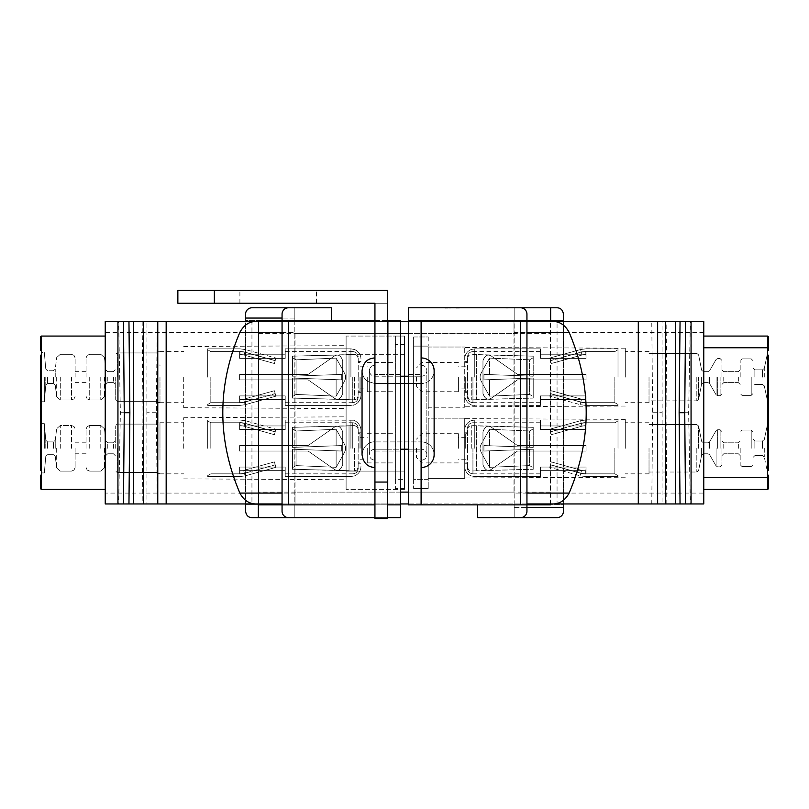 <?xml version="1.0" encoding="UTF-8"?>
<svg xmlns="http://www.w3.org/2000/svg" width="809" height="809" viewBox="0 0 809 809"><rect width="100%" height="100%" fill="white"/><g stroke="black" fill="none" stroke-linecap="round" stroke-linejoin="round"><path stroke-width="0.61" stroke-dasharray="4.04 3.03" d="M41.36 486.33L40.45 486.33L40.45 476.066L40.45 488.383L40.45 475.379L40.45 487.696L40.45 477.431L40.45 486.674L41.36 486.33L41.36 479.828L41.36 488.727L41.36 484.965L41.36 486.33L40.45 486.33L41.36 486.33L40.45 486.33L41.36 486.33L41.36 478.807L41.36 479.828L40.45 479.828L41.36 479.828L41.36 478.119L41.36 478.807L40.45 478.807L41.36 478.807L41.36 480.172L41.36 478.463L41.36 485.643L41.36 477.775L40.45 477.775L41.36 477.775L41.36 477.098L40.45 477.098L41.36 477.098L41.36 475.722L41.36 478.463L41.36 475.722L41.36 477.775L40.45 477.775L41.36 477.775L41.36 478.807L40.45 478.807L41.36 478.807L41.36 478.119L40.45 478.119L41.36 478.119L41.36 477.431L40.45 477.775L41.36 477.775L41.36 486.33L40.45 486.33L41.36 486.33M105.231 336.069L41.36 336.069L41.36 489.354L105.231 489.354L105.231 336.069L105.231 489.354M41.36 355.191L40.45 355.191L41.36 355.191L40.45 355.191L41.36 355.191L40.45 355.191L41.36 355.191L40.45 355.191L41.36 355.191L40.45 355.191L41.36 401.76L41.36 352.491L41.36 472.931L41.36 355.191L41.36 470.231L41.36 355.191L41.36 470.231L41.36 355.191L41.36 470.231L41.36 355.191L41.36 448.297L41.36 377.125L40.45 377.125L40.45 470.231L40.45 355.191L40.45 470.231L40.45 355.191L40.45 470.231L40.45 355.191L40.45 470.231L40.45 448.297L40.45 470.231L41.36 470.231M41.36 475.55L40.45 475.55L40.45 476.238L41.36 476.238L40.45 476.238L40.45 477.603L41.36 477.603L41.36 486.158L41.36 475.894L41.36 486.158L41.36 477.259L41.36 479.312L41.36 477.603L40.45 477.603L40.45 478.979L41.36 478.979L41.36 485.137L41.36 478.979L40.45 478.979L40.45 485.137L40.45 478.979L40.45 480.688L41.36 480.688L41.36 488.899L41.36 475.207L41.36 488.899L41.36 475.207L41.36 480.688L40.45 480.688L40.45 488.899L40.45 475.207L40.45 488.899L41.36 488.899L40.45 488.899M41.36 475.379L41.36 484.965L41.36 475.379L40.45 475.379L41.36 475.379M41.36 475.894L41.36 488.211L41.36 475.894L40.45 475.894L40.45 488.211L40.45 475.894L41.36 475.894L40.45 475.894M41.36 346.444L40.45 346.444L40.45 347.132L41.36 347.132L40.45 347.476L41.36 347.476L40.45 347.476L41.36 347.476L40.45 347.476L41.36 347.476L41.36 337.211L41.36 349.528L41.36 337.211L41.36 349.528L41.36 347.476L40.45 347.476L40.45 337.211L40.45 350.216L41.36 350.216L41.36 336.524L41.36 350.216M41.36 336.696L41.36 350.044L41.36 336.696L40.45 336.696L40.45 341.833L40.45 336.696L41.36 336.696L40.45 336.696M105.231 493.075L105.231 503.956L258.516 503.956L258.516 321.466L258.516 503.956L703.769 503.956L703.769 321.466L105.231 321.466L105.231 493.075L258.516 493.075M282.058 321.466L400.667 321.466M408.333 321.466L526.942 321.466M146.965 321.466L133.485 321.466L157.239 321.466L146.965 321.466L146.844 412.711L142.971 412.711L142.172 503.956L157.239 503.956L142.172 503.956M118.68 321.466L123.474 321.466L118.68 321.466L120.379 412.711L118.68 503.956L123.474 503.956L118.68 503.956M690.32 321.466L685.526 321.466L690.32 321.466L688.621 412.711L690.32 503.956L685.526 503.956L690.32 503.956M675.515 321.466L651.761 321.466L675.515 321.466M408.333 492.105L513.988 492.105L513.988 321.466L513.988 333.318L408.333 333.318M400.667 333.318L295.012 333.318L295.012 503.956L295.012 492.105L400.667 492.105M513.988 492.105L513.988 333.318M295.012 333.318L295.012 492.105M526.942 503.956L408.333 503.956M400.667 503.956L282.058 503.956M662.035 503.956L675.515 503.956L651.761 503.956L662.035 503.956L662.156 412.711L666.029 412.711L666.828 321.466M550.484 503.956L550.484 321.466L550.484 503.956M703.769 477.664L703.769 336.069L703.769 477.664L767.64 477.664L767.64 336.069L703.769 336.069M684.738 412.711L688.621 412.711L684.738 412.711M651.761 503.956L652.671 412.711L651.761 321.466M652.671 412.711L662.156 412.711L662.035 321.466M666.828 503.956L666.029 412.711M703.769 489.354L767.64 489.354L767.64 477.664M767.64 470.231L768.55 470.231L767.64 470.231L768.55 470.231L767.64 470.231L768.55 470.231L767.64 470.231L768.55 470.231L767.64 470.231L768.55 470.231L768.55 448.297L767.64 448.297L767.64 472.931L767.64 352.491L767.64 470.231L767.64 355.191L767.64 470.231L767.64 355.191L767.64 470.231L767.64 355.191L767.64 470.231L767.64 377.125L767.64 448.297L768.55 448.297L768.55 355.191L768.55 470.231L768.55 355.191L768.55 470.231L768.55 355.191L768.55 470.231L768.55 355.191L768.55 377.125L768.55 355.191L767.64 355.191M767.64 488.555L768.55 488.555L768.55 487.867L767.64 487.867L768.55 487.867L768.55 486.502L767.64 486.502L767.64 477.947L767.64 488.211L767.64 477.947L767.64 486.846L767.64 484.793L767.64 486.502L768.55 486.502L768.55 485.137L767.64 485.137L767.64 478.979L767.64 485.137L768.55 485.137L768.55 478.979L768.55 485.137L768.55 483.428L767.64 483.428L767.64 475.207L767.64 488.899L767.64 475.207L767.64 488.899L767.64 483.428L768.55 483.428L768.55 475.207L768.55 488.899L768.55 475.207L767.64 475.207L768.55 475.207M767.64 486.33L767.64 475.722L767.64 488.383L767.64 477.431L767.64 486.674L768.55 486.33L768.55 477.775L768.55 488.727L768.55 484.278L768.55 486.33L767.64 486.33L768.55 486.33L767.64 486.33L768.55 486.33L767.64 486.33L767.64 485.309L767.64 485.987L768.55 485.987L767.64 485.987L767.64 484.278L768.55 484.278L768.55 477.775L768.55 484.278L767.64 484.278L767.64 485.309L768.55 485.309L768.55 475.722L768.55 488.727L768.55 480.859L768.55 485.309L767.64 485.309L767.64 475.379L767.64 484.278L767.64 477.775L768.55 477.775L768.55 483.934L768.55 477.431L767.64 477.775L767.64 486.33L768.55 486.33M767.64 488.727L767.64 479.15L767.64 488.727L768.55 488.727L767.64 488.727M767.64 488.211L767.64 475.894L767.64 488.211L768.55 488.211L768.55 475.894L768.55 488.211L767.64 488.211L768.55 488.211M767.64 340.286L768.55 340.286L768.55 339.608L767.64 339.608L768.55 339.264L767.64 339.264L768.55 339.264L767.64 339.264L768.55 339.264L767.64 339.264L767.64 349.528L767.64 337.211L767.64 349.528L767.64 337.211L767.64 339.264L768.55 339.264L768.55 349.528L768.55 336.524L767.64 336.524L767.64 350.216L767.64 336.524M767.64 350.044L767.64 336.696L767.64 350.044L768.55 350.044L768.55 344.907L768.55 350.044L767.64 350.044L768.55 350.044M753.037 448.297L753.037 464.72L753.037 448.297M740.184 448.297L740.184 464.72L740.184 448.297M721.931 448.297L721.931 465.023L721.931 448.297M649.02 448.297L649.02 473.841L649.02 448.297M625.306 448.297L625.306 419.375L625.306 448.297M464.72 448.297L464.72 418.637L464.72 448.297M464.72 418.182L464.72 478.402L464.72 418.182L464.72 478.402L464.72 418.182L464.72 478.402L464.72 418.182L464.72 478.402L464.72 418.182L464.72 478.402L464.72 418.182L428.224 418.182L428.224 478.402L428.224 418.182L428.224 478.402L464.72 478.402L428.224 478.402L428.224 418.182L428.224 478.402L428.224 418.182L428.224 478.402L428.224 418.182L428.224 478.402L428.224 418.182L464.72 418.182M428.224 336.979L428.224 346.11L428.224 336.979L413.621 336.979L413.621 346.11L413.621 336.979L428.224 336.979M428.224 479.312L428.224 346.11L428.224 488.444L428.224 479.312L413.621 479.312L413.621 346.11L413.621 488.444L413.621 479.312L428.224 479.312M428.224 407.24L428.224 347.021L428.224 407.24L428.224 347.021L428.224 407.24L428.224 347.021L428.224 407.24L428.224 347.021L428.224 407.24L428.224 347.021L428.224 407.24L464.72 407.24L464.72 347.021L464.72 407.24L464.72 347.021L464.72 407.24L464.72 347.021L464.72 407.24L464.72 347.021L464.72 407.24L464.72 347.021L464.72 407.24L428.224 407.24M413.621 488.444L428.224 488.444L413.621 488.444M428.224 478.402L464.72 478.402L428.224 478.402M428.224 347.021L464.72 347.021L428.224 347.021M464.72 377.125L464.72 406.785L464.72 377.125M625.306 377.125L625.306 348.204L625.306 377.125M649.02 377.125L649.02 402.68L649.02 377.125M721.931 377.125L721.931 360.399L721.931 377.125M740.184 377.125L740.184 360.703L740.184 377.125M753.037 377.125L753.037 360.703L753.037 377.125M767.64 359.065L768.55 359.065L767.64 359.065M767.64 466.358L768.55 466.358L768.55 470.231L768.55 466.358L767.64 466.358M767.64 421.418L768.55 421.418L767.64 421.418M767.64 404.004L768.55 404.004L767.64 404.004M767.64 480.688L768.55 480.688M768.55 488.899L767.64 488.899L768.55 488.555M767.64 486.846L768.55 486.846L768.55 477.259L768.55 486.846L768.55 477.947L768.55 486.846L767.64 486.846L768.55 486.846M767.64 485.481L768.55 485.481M767.64 478.635L768.55 478.635M767.64 477.259L768.55 477.259M767.64 482.053L768.55 482.053M767.64 478.979L768.55 478.979M767.64 487.018L768.55 487.018L767.64 487.018M767.64 488.039L768.55 488.039L767.64 488.039M767.64 488.383L768.55 488.383L767.64 488.383M767.64 485.643L768.55 485.643L767.64 485.643M767.64 483.934L768.55 483.934L767.64 483.934M767.64 475.722L768.55 475.722L768.55 476.41L768.55 475.379L767.64 475.722M767.64 485.987L768.55 485.987L767.64 485.987M767.64 485.309L768.55 485.309L767.64 485.309M767.64 484.278L768.55 484.278L767.64 484.278M767.64 477.775L768.55 477.775L767.64 477.775M767.64 486.674L768.55 486.674L767.64 486.674M767.64 480.859L768.55 480.859L767.64 480.859M767.64 479.15L768.55 479.15L767.64 479.15M767.64 476.41L768.55 476.41L767.64 476.41M767.64 475.379L768.55 475.379L767.64 475.379M767.64 479.484L768.55 479.484L767.64 479.484M767.64 478.463L768.55 478.463L767.64 478.463M767.64 477.431L768.55 477.431L767.64 477.431M767.64 485.137L768.55 485.137M767.64 483.428L768.55 483.428M767.64 484.793L768.55 484.793L767.64 484.793M767.64 485.815L768.55 485.815L767.64 485.815M767.64 486.502L768.55 486.502L767.64 486.502M767.64 477.947L768.55 477.947L767.64 477.947M767.64 475.894L768.55 475.894M767.64 346.788L768.55 346.788L768.55 339.264L767.64 339.264L768.55 339.264L768.55 337.211L767.64 337.211L768.55 337.211L767.64 337.211L768.55 337.211L768.55 340.286M767.64 350.216L768.55 350.216L768.55 348.163L767.64 348.163L768.55 348.163L767.64 348.163L768.55 348.163L768.55 349.528L767.64 349.528L768.55 349.528L768.55 342.682L768.55 346.788M767.64 349.7L768.55 349.7L768.55 348.325L768.55 349.7L767.64 349.7M767.64 348.325L768.55 348.325L768.55 346.96L768.55 348.325L767.64 348.325M767.64 346.96L768.55 346.96L768.55 345.251L768.55 346.96L767.64 346.96M767.64 345.251L768.55 345.251L768.55 342.167L768.55 347.991L768.55 340.458L768.55 345.251L767.64 345.251M767.64 342.167L768.55 342.167L768.55 340.801L768.55 342.167L767.64 342.167M767.64 340.458L768.55 340.458L768.55 339.092L768.55 340.458L767.64 340.458M767.64 339.092L768.55 339.092L768.55 337.727L768.55 340.801L768.55 338.749L767.64 339.092M767.64 337.727L768.55 337.727L768.55 337.04L768.55 337.727L767.64 337.727M767.64 337.04L768.55 336.696L767.64 337.04M767.64 336.696L768.55 336.696L767.64 336.696M767.64 347.991L768.55 347.991M767.64 347.648L768.55 347.648L767.64 347.648M767.64 346.616L768.55 346.616L767.64 346.616M767.64 340.801L768.55 340.801L767.64 340.801M767.64 339.78L768.55 339.78L767.64 339.78M767.64 338.749L768.55 338.749L767.64 338.749M767.64 344.907L768.55 344.907L767.64 344.907M767.64 338.577L768.55 338.577L768.55 348.163L768.55 338.577L767.64 338.577M767.64 348.163L768.55 348.163L767.64 348.163M767.64 341.317L768.55 341.317M767.64 342.682L768.55 342.682L767.64 342.682M767.64 344.058L768.55 344.058L767.64 344.058M767.64 345.423L768.55 345.423M767.64 346.444L768.55 346.444M767.64 347.132L768.55 347.132L767.64 347.132M767.64 347.476L768.55 347.476L767.64 347.476M767.64 349.528L768.55 349.528L768.55 343.37L768.55 349.528L767.64 349.528L768.55 349.528M767.64 349.185L768.55 349.185M767.64 348.497L768.55 348.497M767.64 345.767L768.55 345.767M767.64 340.973L768.55 340.973M767.64 338.233L768.55 338.233M767.64 337.555L768.55 337.555M767.64 343.37L768.55 343.37M124.262 412.711L120.379 412.711L124.262 412.711M157.239 321.466L156.329 412.711L157.239 503.956M156.329 412.711L146.844 412.711L146.965 503.956M142.172 321.466L142.971 412.711M44.323 377.125L44.323 401.76L44.323 377.125M75.126 377.125L75.126 357.962L75.126 377.125M86.067 377.125L86.067 357.962L86.067 377.125M115.262 377.125L115.262 399.484L115.262 377.125M157.239 377.125L157.239 402.498L157.239 377.125M159.98 365.628L159.98 364.778M183.694 377.125L183.694 407.696L183.694 377.125M346.11 377.125L346.11 408.606L346.11 377.125M346.11 336.069L346.11 354.322L346.11 336.069L404.5 336.069L404.5 354.322L404.5 336.069L404.5 344.482L404.5 336.069L395.379 336.069L395.379 479.312L395.379 336.069L404.5 336.069L346.11 336.069M346.11 471.101L346.11 354.322L346.11 489.354L346.11 471.101L404.5 471.101L404.5 489.354L404.5 354.322L404.5 471.101L346.11 471.101M346.11 448.297L346.11 479.777L346.11 448.297M404.5 479.312L404.5 344.482L404.5 488.444L404.5 479.312L395.379 479.312L395.379 488.444L395.379 479.312L404.5 479.312M404.5 488.444L395.379 488.444L404.5 488.444M395.379 377.125L395.379 391.728L395.379 377.125M395.379 448.297L395.379 462.9L395.379 448.297M367.266 377.125L367.266 391.728L367.266 377.125M359.975 377.125L359.975 391.728L359.975 377.125M358.144 377.125L358.144 396.188L358.144 377.125M292.453 378.036L292.453 398.089L349.023 399.686L349.023 354.575L292.453 356.162L349.023 354.736L349.023 399.515L292.453 398.089L292.453 378.036L341.722 379.866L341.722 377.125L341.722 379.866L292.453 378.036L341.722 379.866L341.722 374.395L341.722 379.866L341.722 374.395L341.722 379.866L336.129 379.664L341.722 379.866L341.722 374.395L336.129 374.597L336.129 358.104L296.104 359.823L292.453 357.709L292.453 356.162L292.453 376.215L341.722 374.395L341.722 379.866L341.722 374.395L341.722 379.866L296.104 378.177L296.104 394.428L292.453 396.552L296.104 394.428L296.104 378.177L292.453 378.046L292.453 396.552L292.453 378.036L296.104 378.177L296.104 394.438L292.453 396.552L296.104 394.438L296.104 378.177L292.453 378.046L292.453 398.099L292.453 378.046L341.722 379.866L341.722 374.395L336.129 374.597L341.722 374.395L341.722 379.866L341.722 374.395L341.722 379.866L336.129 379.664L336.129 396.147C347.546 376.104 344.755 380.372 345.676 377.206C344.735 373.839 347.799 378.612 336.129 358.104C347.546 378.147 344.755 373.879 345.676 377.045C344.735 380.412 347.799 375.649 336.129 396.147L296.104 394.428L292.453 396.552L296.104 394.438L296.104 378.177L296.104 394.438L292.453 396.552L292.453 378.046L341.722 379.866L341.722 374.395L296.104 376.084L296.104 359.823L296.104 376.084L292.453 376.215L292.453 356.162L349.023 354.736L349.023 399.686L349.023 354.736L292.453 356.162L292.453 376.215L341.722 374.395L341.722 379.866L341.722 374.395L341.722 379.866L292.453 378.046L292.453 396.552L296.104 394.438L296.104 378.177L296.104 394.438L292.453 396.552L292.453 378.046L296.104 378.177L292.453 378.046L292.453 398.099L292.453 396.552L296.104 394.438L296.104 378.177L296.104 394.438L336.129 396.147L336.129 379.654L341.722 379.866L341.722 374.395L296.104 376.084L296.104 359.823L292.453 357.709L296.104 359.823L296.104 376.084L292.453 376.215L296.104 376.084L296.104 359.823L292.453 357.709L292.453 356.162L349.023 354.736L349.023 399.686L349.023 354.736L292.453 356.162L292.453 376.215L292.453 357.709L292.453 376.215L341.722 374.395L341.722 379.866L292.453 378.046L341.722 379.866L296.104 378.177L336.129 379.664L336.129 396.147C347.546 376.114 344.755 380.372 345.676 377.216C344.735 373.839 347.799 378.612 336.129 358.114L296.104 359.823L296.104 376.084L292.453 376.215L292.453 356.162L349.023 354.736L349.023 399.686L349.023 354.736L292.453 356.162L292.453 376.215L341.722 374.395L341.722 377.125L341.722 374.395L336.129 374.597L336.129 358.114C347.546 378.147 344.755 373.889 345.676 377.045C344.735 380.422 347.799 375.649 336.129 396.147L296.104 394.438L336.129 396.147L336.129 379.664L292.453 378.046L292.453 398.099L349.023 399.686L349.023 354.736L292.453 356.162L349.023 354.736L349.023 399.525L292.453 398.099L292.453 378.046L341.722 379.866L292.453 378.046L292.453 398.099L292.453 396.552L292.453 398.099L349.023 399.525L292.453 398.099L292.453 378.046L336.129 379.664L336.129 396.147C347.546 376.114 344.755 380.372 345.676 377.216C344.735 373.839 347.799 378.612 336.129 358.114L296.104 359.823L292.453 357.709L292.453 356.162L292.453 376.215L296.104 376.084L296.104 359.823L296.104 376.084L292.453 376.215L292.453 357.709L296.104 359.823L292.453 357.709L292.453 356.162L292.453 376.215L341.722 374.395L296.104 376.084L296.104 359.823L296.104 376.084L292.453 376.215L292.453 356.162L292.453 357.709L296.104 359.823L336.129 358.104L336.129 374.597L296.104 376.084L336.129 374.597L336.129 358.114L336.129 374.597L341.722 374.395L292.453 376.215L336.129 374.597L336.129 358.114L296.104 359.823L336.129 358.114C347.546 378.147 344.755 373.889 345.676 377.045C344.735 380.422 347.799 375.649 336.129 396.147L296.104 394.438L336.129 396.147L336.129 379.664L341.722 379.866L292.453 378.046L292.453 398.099L292.453 396.552L292.453 398.099L349.023 399.525L292.453 398.099L292.453 378.046L341.722 379.866L296.104 378.177L336.129 379.664L336.129 396.147C347.546 376.114 344.755 380.372 345.676 377.216C344.735 373.839 347.799 378.612 336.129 358.114L336.129 374.597L341.722 374.395L292.453 376.215L292.453 356.162L292.453 357.709L296.104 359.823L336.129 358.114C347.546 378.147 344.755 373.889 345.676 377.045C344.735 380.422 347.799 375.649 336.129 396.147L296.104 394.438L336.129 396.147L336.129 379.664L292.453 378.046L292.453 398.099L349.023 399.525L292.453 398.099L292.453 378.046M367.266 448.297L367.266 462.9L367.266 448.297M359.975 448.297L359.975 433.695L359.975 448.297M358.144 448.297L358.144 467.359L358.144 448.297M292.453 449.207L292.453 469.26L349.023 470.858L349.023 425.736L292.453 427.334L349.023 425.908L349.023 470.858L349.023 425.908L292.453 427.334L292.453 447.387L341.722 445.557L341.722 451.038L341.722 448.297L341.722 451.038L292.453 449.207L341.722 451.038L341.722 445.557L341.722 448.297L341.722 445.557L336.129 445.769L336.129 429.276L296.104 430.995L292.453 428.881L292.453 427.334L349.023 425.908L349.023 470.858L349.023 425.908L292.453 427.334L292.453 447.387L292.453 427.334L349.023 425.908L349.023 470.858L349.023 425.908L292.453 427.334L292.453 447.387L341.722 445.557L341.722 451.038L341.722 448.297L341.722 451.038L336.129 450.825L341.722 451.038L341.722 445.557L341.722 448.297L341.722 445.557L336.129 445.769L341.722 445.557L341.722 451.038L341.722 448.297L341.722 451.038L296.104 449.349L296.104 465.6L292.453 467.723L296.104 465.6L296.104 449.349L292.453 449.207L341.722 451.038L341.722 445.557L341.722 448.297L341.722 445.557L296.104 447.246L296.104 430.995L296.104 447.246L292.453 447.387L296.104 447.246L296.104 430.995L292.453 428.881L296.104 430.995L296.104 447.246L292.453 447.387L292.453 427.334L349.023 425.908L349.023 470.858L349.023 425.908L292.453 427.334L292.453 447.387L341.722 445.557L341.722 451.038L341.722 448.297L341.722 451.038L336.129 450.825L336.129 467.319C347.546 447.276 344.755 451.543 345.676 448.378C344.735 445.011 347.799 449.784 336.129 429.276C347.546 449.319 344.755 445.051 345.676 448.216C344.735 451.584 347.799 446.811 336.129 467.319L296.104 465.6L292.453 467.723L292.453 449.207L292.453 467.723L296.104 465.6L296.104 449.349L296.104 465.6L292.453 467.723L292.453 449.207L296.104 449.349L292.453 449.207L292.453 469.26L349.023 470.686L349.023 425.908L292.453 427.334L292.453 447.387L292.453 427.334L292.453 447.387L341.722 445.557L341.722 448.297L341.722 445.557L296.104 447.246L296.104 430.995L292.453 428.881L296.104 430.995L296.104 447.246L292.453 447.387L296.104 447.246L296.104 430.995L292.453 428.881L292.453 427.334L292.453 447.387L292.453 428.881L296.104 430.995L296.104 447.246L292.453 447.387L341.722 445.557L341.722 451.038L341.722 445.557L341.722 451.038L341.722 445.557L336.129 445.769L336.129 429.276L296.104 430.995L292.453 428.881L292.453 427.334L292.453 447.387L341.722 445.557L296.104 447.246L296.104 430.995L296.104 447.246L292.453 447.387L336.129 445.769L336.129 429.276L336.129 445.769L341.722 445.557L292.453 447.387L292.453 427.334L292.453 428.881L296.104 430.995L336.129 429.276C347.546 449.319 344.755 445.051 345.676 448.216C344.735 451.584 347.799 446.811 336.129 467.319L296.104 465.6L296.104 449.349L296.104 465.6L292.453 467.723L296.104 465.6L296.104 449.349L292.453 449.207L341.722 451.038L296.104 449.349L296.104 465.6L292.453 467.723L292.453 449.207L341.722 451.038L341.722 445.557L292.453 447.387L336.129 445.769L296.104 447.246L336.129 445.769L336.129 429.276L296.104 430.995L336.129 429.276L336.129 445.769L341.722 445.557L292.453 447.387L292.453 427.334L292.453 447.387L292.453 427.334L292.453 428.881L296.104 430.995L336.129 429.276C347.546 449.319 344.755 445.051 345.676 448.216C344.735 451.584 347.799 446.811 336.129 467.319L336.129 450.825L341.722 451.038L292.453 449.207L292.453 467.723L296.104 465.6L296.104 449.349L292.453 449.207L296.104 449.349L296.104 465.6L336.129 467.319C347.546 447.276 344.755 451.543 345.676 448.378C344.735 445.011 347.799 449.784 336.129 429.276L336.129 445.769L296.104 447.246L336.129 445.769L336.129 429.276L296.104 430.995L336.129 429.276C347.546 449.319 344.755 445.051 345.676 448.216C344.735 451.584 347.799 446.811 336.129 467.319L296.104 465.6L336.129 467.319L336.129 450.825L296.104 449.349L336.129 450.825L336.129 467.319C347.546 447.276 344.755 451.543 345.676 448.378C344.735 445.011 347.799 449.784 336.129 429.276L336.129 445.769L341.722 445.557L292.453 447.387L336.129 445.769L336.129 429.276L296.104 430.995L336.129 429.276C347.546 449.319 344.755 445.051 345.676 448.216C344.735 451.584 347.799 446.811 336.129 467.319L296.104 465.6L336.129 467.319L336.129 450.825L341.722 451.038L292.453 449.207L292.453 469.26L292.453 449.207L292.453 467.723L292.453 449.207L336.129 450.825L336.129 467.319C347.546 447.276 344.755 451.543 345.676 448.378C344.735 445.011 347.799 449.784 336.129 429.276C347.799 449.784 344.735 445.011 345.676 448.378C344.755 451.543 347.546 447.276 336.129 467.319L296.104 465.6L336.129 467.319L336.129 450.825L296.104 449.349L341.722 451.038L292.453 449.207L292.453 469.26L292.453 467.723L296.104 465.6L336.129 467.319L336.129 450.825L336.129 467.319L336.129 450.825L292.453 449.207L341.722 451.038L292.453 449.207L292.453 469.26L292.453 467.723L292.453 469.26L349.023 470.686L292.453 469.26L292.453 449.207L341.722 451.038L292.453 449.207L292.453 469.26L349.023 470.686L292.453 469.26L292.453 449.207L292.453 469.26L292.453 467.723L292.453 469.26L349.023 470.686L292.453 469.26L292.453 467.723L292.453 469.26L349.023 470.686L292.453 469.26L292.453 449.207M336.129 358.114L296.104 359.823L336.129 358.114L336.129 374.597L292.453 376.215L341.722 374.395L292.453 376.215L292.453 356.162L292.453 376.215L292.453 356.162L292.453 357.709L296.104 359.823L336.129 358.114C347.546 378.147 344.755 373.889 345.676 377.045C344.735 380.422 347.799 375.649 336.129 396.147C347.546 376.114 344.755 380.372 345.676 377.216C344.735 373.839 347.799 378.612 336.129 358.114L336.129 374.597L296.104 376.084L336.129 374.597L336.129 358.114M292.453 398.099L292.453 396.552L292.453 398.099M336.129 396.147L296.104 394.438L336.129 396.147L336.129 379.664L336.129 396.147M292.453 376.215L341.722 374.395L292.453 376.215L292.453 357.709L292.453 376.215M292.453 469.26L292.453 467.723L292.453 469.26M292.453 428.881L292.453 447.387L292.453 428.881M404.5 489.354L346.11 489.354L404.5 489.354M159.98 377.125L159.98 402.68L159.98 377.125M183.694 448.297L183.694 417.727L183.694 448.297M159.98 448.297L159.98 422.753L159.98 448.297M159.98 448.793L159.98 459.795L159.98 448.793M157.239 448.297L157.239 473.659L157.239 448.297M115.262 448.297L115.262 425.938L115.262 448.297M86.067 448.297L86.067 429.134L86.067 448.297M75.126 448.297L75.126 467.46L75.126 448.297M44.323 448.297L44.323 423.663L44.323 448.297M41.36 466.358L40.45 466.358L41.36 466.358M41.36 359.065L40.45 359.065L40.45 355.191L40.45 359.065L41.36 359.065M41.36 404.004L40.45 404.004L41.36 404.004M41.36 421.418L40.45 421.418L41.36 421.418M41.36 483.428L40.45 483.428M40.45 475.207L41.36 475.207L40.45 475.55M41.36 477.259L40.45 477.259L40.45 486.846L40.45 477.259L40.45 486.158L40.45 477.259L41.36 477.259L40.45 477.259M41.36 478.635L40.45 478.635M41.36 485.481L40.45 485.481M41.36 486.846L40.45 486.846M41.36 482.053L40.45 482.053M41.36 485.137L40.45 485.137M41.36 476.066L40.45 476.066L41.36 476.066M41.36 475.722L40.45 475.722L41.36 475.722M41.36 478.463L40.45 478.463L41.36 478.463M41.36 480.172L40.45 480.172L41.36 480.172M41.36 488.383L40.45 488.383L40.45 487.696L40.45 488.727L41.36 488.383M41.36 477.098L40.45 477.098L41.36 477.098M41.36 477.431L40.45 477.431L41.36 477.431M41.36 483.256L40.45 483.256L41.36 483.256M41.36 484.965L40.45 484.965L41.36 484.965M41.36 487.696L40.45 487.696L41.36 487.696M41.36 488.727L40.45 488.727L41.36 488.727M41.36 484.621L40.45 484.621L41.36 484.621M41.36 485.643L40.45 485.643L41.36 485.643M41.36 486.674L40.45 486.674L41.36 486.674M41.36 478.979L40.45 478.979M41.36 480.688L40.45 480.688M41.36 479.312L40.45 479.312L41.36 479.312M41.36 478.291L40.45 478.291L41.36 478.291M41.36 477.603L40.45 477.603L41.36 477.603M41.36 486.158L40.45 486.158L41.36 486.158M41.36 488.211L40.45 488.211M41.36 339.952L40.45 339.952L40.45 347.476L41.36 347.476L40.45 347.476L40.45 349.528L41.36 349.528L40.45 349.528L41.36 349.528L40.45 349.528L40.45 346.444M41.36 336.524L40.45 336.524L40.45 338.577L41.36 338.577L40.45 338.577L41.36 338.577L40.45 338.577L40.45 337.211L41.36 337.211L40.45 337.211L40.45 344.058L40.45 339.952M41.36 337.04L40.45 337.04L40.45 338.405L40.45 337.04L41.36 337.04M41.36 338.405L40.45 338.405L40.45 339.78L40.45 338.405L41.36 338.405M41.36 339.78L40.45 339.78L40.45 341.489L40.45 339.78L41.36 339.78M41.36 341.489L40.45 341.489L40.45 344.563L40.45 338.749L40.45 346.272L40.45 341.489L41.36 341.489M41.36 344.563L40.45 344.563L40.45 345.939L40.45 344.563L41.36 344.563M41.36 346.272L40.45 346.272L40.45 347.648L40.45 346.272L41.36 346.272M41.36 347.648L40.45 347.648L40.45 349.013L40.45 345.939L40.45 347.991L41.36 347.648M41.36 349.013L40.45 349.013L40.45 349.7L40.45 349.013L41.36 349.013M41.36 349.7L40.45 350.044L41.36 349.7M41.36 350.044L40.45 350.044L41.36 350.044M41.36 338.749L40.45 338.749M41.36 339.092L40.45 339.092L41.36 339.092M41.36 340.114L40.45 340.114L41.36 340.114M41.36 345.939L40.45 345.939L41.36 345.939M41.36 346.96L40.45 346.96L41.36 346.96M41.36 347.991L40.45 347.991L41.36 347.991M41.36 341.833L40.45 341.833L41.36 341.833M41.36 348.163L40.45 348.163L40.45 338.577L40.45 348.163L41.36 348.163M41.36 338.577L40.45 338.577L41.36 338.577M41.36 345.423L40.45 345.423M41.36 344.058L40.45 344.058L41.36 344.058M41.36 342.682L40.45 342.682L41.36 342.682M41.36 341.317L40.45 341.317M41.36 340.286L40.45 340.286M41.36 339.608L40.45 339.608L41.36 339.608M41.36 339.264L40.45 339.264L41.36 339.264M41.36 337.211L40.45 337.211L40.45 343.37L40.45 337.211L41.36 337.211L40.45 337.211M41.36 337.555L40.45 337.555M41.36 338.233L40.45 338.233M41.36 340.973L40.45 340.973M41.36 345.767L40.45 345.767M41.36 348.497L40.45 348.497M41.36 349.185L40.45 349.185M41.36 343.37L40.45 343.37M41.36 477.775L40.45 477.775M41.36 478.119L40.45 478.119L41.36 478.119M41.36 478.807L40.45 478.807L41.36 478.807M41.36 479.828L40.45 479.828L41.36 479.828M586.07 402.801L585.706 399.757A15.331 15.331 0 0 1 581.59 399.191L551.273 390.737L549.746 396.188L551.273 390.737L549.746 396.188L551.273 390.737L549.746 396.188L551.273 390.737L549.746 396.188L551.273 390.737L581.59 399.191L551.273 390.737L581.59 399.191L551.273 390.737L581.59 399.191L551.273 390.737L581.59 399.191L551.273 390.737L581.59 399.191L580.801 402.002L581.59 399.191A15.331 15.331 0 0 0 585.706 399.757A15.331 15.331 0 0 1 581.59 399.191A15.331 15.331 0 0 0 585.706 399.757A15.331 15.331 0 0 1 581.59 399.191A15.331 15.331 0 0 0 585.706 399.757A15.331 15.331 0 0 1 581.59 399.191A15.331 15.331 0 0 0 585.706 399.757A15.331 15.331 0 0 1 581.59 399.191A15.331 15.331 0 0 0 585.706 399.757L585.706 402.801A18.374 18.374 0 0 1 580.771 402.134L550.454 393.68L549.746 396.188L550.454 393.68L580.771 402.134L550.454 393.68L580.771 402.134L550.454 393.68L580.771 402.134L550.454 393.68L580.771 402.134L550.454 393.68L580.771 402.134L580.063 404.642L580.771 402.134A18.374 18.374 0 0 0 585.706 402.801A18.374 18.374 0 0 1 580.771 402.134A18.374 18.374 0 0 0 585.706 402.801A18.374 18.374 0 0 1 580.771 402.134A18.374 18.374 0 0 0 585.706 402.801A18.374 18.374 0 0 1 580.771 402.134A18.374 18.374 0 0 0 585.706 402.801A18.374 18.374 0 0 1 580.771 402.134A18.374 18.374 0 0 0 585.706 402.801L586.07 395.894L586.07 399.474L540.452 399.474L540.452 405.41L540.452 399.474L540.452 405.41L540.452 399.474L540.452 405.41L540.452 399.474L540.452 405.41L540.452 399.474L540.452 405.41L540.452 399.474L586.07 399.474L586.07 402.801L586.07 399.474L540.452 399.474L540.452 395.894L540.452 402.68L540.452 395.894L540.452 399.474L586.07 399.474L586.07 402.801L586.07 399.474L540.452 399.474L540.452 395.894L540.452 402.68L540.452 395.894L540.452 399.474L586.07 399.474L586.07 402.801L586.07 395.894L540.452 395.894L540.452 402.68L540.452 395.894L540.452 402.68L540.452 395.894L540.452 399.474L586.07 399.474L540.452 399.474L540.452 395.894L540.452 402.68L540.452 395.894L540.452 399.474L586.07 399.474L586.07 402.801L586.07 399.474L540.452 399.474L540.452 395.894L586.07 395.894L586.07 402.801L586.07 395.894L540.452 395.894L586.07 395.894L586.07 402.801L586.07 395.894L540.452 395.894L586.07 395.894L586.07 399.757L586.07 395.894L586.07 399.474L586.07 395.894L540.452 395.894L586.07 395.894L586.07 402.801M586.07 377.125L586.07 379.866L586.07 377.125L586.07 379.866L517.527 379.866L491.579 398.038C487.979 400.576 485.107 399.08 482.963 393.548C485.107 399.08 487.979 400.576 491.579 398.038C487.696 400.425 484.834 398.928 482.963 393.548L482.963 360.703C485.107 355.171 487.979 353.685 491.579 356.223L517.527 374.395L491.579 356.223C487.979 353.685 485.107 355.171 482.963 360.703L482.963 377.125L482.963 360.703C484.834 355.323 487.696 353.826 491.579 356.223C487.696 353.826 484.834 355.323 482.963 360.703L482.963 393.548C484.834 398.928 487.696 400.425 491.579 398.038L517.527 379.866L491.579 398.038C487.979 400.576 485.107 399.08 482.963 393.548C485.107 399.08 487.979 400.576 491.579 398.038C487.696 400.425 484.834 398.928 482.963 393.548L482.963 360.703C485.107 355.171 487.979 353.685 491.579 356.223L517.527 374.395L491.579 356.223C487.979 353.685 485.107 355.171 482.963 360.703L482.963 377.125L482.963 360.703C484.834 355.323 487.696 353.826 491.579 356.223C487.696 353.826 484.834 355.323 482.963 360.703L482.963 393.548C484.834 398.928 487.696 400.425 491.579 398.038L517.527 379.866L491.579 398.038C487.979 400.576 485.107 399.08 482.963 393.548C485.107 399.08 487.979 400.576 491.579 398.038C487.696 400.425 484.834 398.928 482.963 393.548L482.963 360.703C485.107 355.171 487.979 353.685 491.579 356.223L517.527 374.395L491.579 356.223C487.979 353.685 485.107 355.171 482.963 360.703L482.963 377.125L482.963 360.703C484.834 355.323 487.696 353.826 491.579 356.223C487.696 353.826 484.834 355.323 482.963 360.703L482.963 393.548C484.834 398.928 487.696 400.425 491.579 398.038L517.527 379.866L491.579 398.038C487.979 400.576 485.107 399.08 482.963 393.548C485.107 399.08 487.979 400.576 491.579 398.038C487.696 400.425 484.834 398.928 482.963 393.548L482.963 360.703C485.107 355.171 487.979 353.685 491.579 356.223L517.527 374.395L491.579 356.223C487.979 353.685 485.107 355.171 482.963 360.703L482.963 377.125L482.963 360.703C484.834 355.323 487.696 353.826 491.579 356.223C487.696 353.826 484.834 355.323 482.963 360.703L482.963 393.548C484.834 398.928 487.696 400.425 491.579 398.038L517.527 379.866L491.579 398.038C487.979 400.576 485.107 399.08 482.963 393.548C485.107 399.08 487.979 400.576 491.579 398.038C487.696 400.425 484.834 398.928 482.963 393.548L482.963 360.703C485.107 355.171 487.979 353.685 491.579 356.223L517.527 374.395L491.579 356.223C487.979 353.685 485.107 355.171 482.963 360.703L482.963 377.125L482.963 360.703C484.834 355.323 487.696 353.826 491.579 356.223C487.696 353.826 484.834 355.323 482.963 360.703L482.963 393.548C484.834 398.928 487.696 400.425 491.579 398.038L517.527 379.866L586.07 379.866L586.07 374.395L586.07 379.866L517.527 379.866L586.07 379.866L586.07 377.125L586.07 379.866L517.527 379.866L586.07 379.866L586.07 374.395L517.527 374.395L491.579 356.223L517.527 374.395L586.07 374.395L517.527 374.395L586.07 374.395L586.07 379.866L517.527 379.866L586.07 379.866L586.07 377.125L586.07 379.866L517.527 379.866L586.07 379.866L586.07 374.395L517.527 374.395L586.07 374.395L517.527 374.395L586.07 374.395L586.07 379.866L517.527 379.866L586.07 379.866L586.07 377.125L586.07 379.866L517.527 379.866L586.07 379.866L586.07 374.395L517.527 374.395L586.07 374.395L517.527 374.395L586.07 374.395L586.07 379.866L517.527 379.866L586.07 379.866L586.07 377.125L586.07 379.866L517.527 379.866L586.07 379.866L586.07 374.395L517.527 374.395L586.07 374.395L517.527 374.395L586.07 374.395L586.07 377.125M614.84 377.125L614.84 402.68L614.84 377.125M586.07 354.504L586.07 358.367L585.706 354.504A13.682 13.682 0 0 0 582.055 354.999L551.263 363.524L549.756 358.063L551.263 363.524L549.756 358.063L551.263 363.524L549.756 358.063L551.263 363.524L549.756 358.063L551.263 363.524L550.484 360.703L551.263 363.524L582.055 354.999L551.263 363.524L582.055 354.999L551.263 363.524L582.055 354.999L551.263 363.524L582.055 354.999L551.263 363.524L582.055 354.999L581.277 352.178L582.055 354.999A13.682 13.682 0 0 1 585.706 354.504A13.682 13.682 0 0 0 582.055 354.999A13.682 13.682 0 0 1 585.706 354.504A13.682 13.682 0 0 0 582.055 354.999A13.682 13.682 0 0 1 585.706 354.504A13.682 13.682 0 0 0 582.055 354.999A13.682 13.682 0 0 1 585.706 354.504A13.682 13.682 0 0 0 582.055 354.999A13.682 13.682 0 0 1 585.706 354.504L586.07 351.45L586.07 354.777L540.452 354.777L540.452 348.841L540.452 358.367L540.452 351.581L540.452 358.367L540.452 351.581L540.452 358.367L540.452 351.581L540.452 358.367L540.452 351.581L540.452 358.367L540.452 351.581L540.452 358.367L586.07 358.367L540.452 358.367L540.452 348.841L540.452 358.367L586.07 358.367L586.07 354.504L586.07 358.367L540.452 358.367L540.452 348.841L540.452 358.367L586.07 358.367L585.706 351.45A16.736 16.736 0 0 0 581.236 352.057L550.454 360.581L549.756 358.063L550.454 360.581L581.236 352.057L550.454 360.581L581.236 352.057L550.454 360.581L581.236 352.057L550.454 360.581L581.236 352.057L550.454 360.581L581.236 352.057L580.549 349.549L581.236 352.057A16.736 16.736 0 0 1 585.706 351.45A16.736 16.736 0 0 0 581.236 352.057A16.736 16.736 0 0 1 585.706 351.45A16.736 16.736 0 0 0 581.236 352.057A16.736 16.736 0 0 1 585.706 351.45A16.736 16.736 0 0 0 581.236 352.057A16.736 16.736 0 0 1 585.706 351.45A16.736 16.736 0 0 0 581.236 352.057A16.736 16.736 0 0 1 585.706 351.45L586.07 358.367L540.452 358.367L540.452 348.841L540.452 358.367L586.07 358.367L586.07 351.45L586.07 354.777L540.452 354.777L540.452 358.367L586.07 358.367L586.07 354.504L586.07 358.367L540.452 358.367L586.07 358.367L586.07 351.45L586.07 358.367L586.07 354.777L540.452 354.777L540.452 348.841L540.452 358.367L540.452 354.777L586.07 354.777L586.07 351.45L586.07 358.367L586.07 354.777L540.452 354.777L586.07 354.777L586.07 351.45L586.07 358.367L586.07 354.777L540.452 354.777L586.07 354.777L586.07 351.45L586.07 358.367L586.07 354.777L540.452 354.777L586.07 354.777L585.706 351.45L586.07 354.504M618.005 377.125L618.005 348.841L618.005 377.125M467.46 377.125L467.46 357.052L467.46 377.125M586.07 473.973L585.706 470.919A15.331 15.331 0 0 1 581.59 470.363L551.273 461.909L549.746 467.359L551.273 461.909L549.746 467.359L551.273 461.909L549.746 467.359L551.273 461.909L549.746 467.359L551.273 461.909L581.59 470.363L551.273 461.909L581.59 470.363L551.273 461.909L581.59 470.363L551.273 461.909L581.59 470.363L551.273 461.909L581.59 470.363L580.801 473.174L581.59 470.363A15.331 15.331 0 0 0 585.706 470.919A15.331 15.331 0 0 1 581.59 470.363A15.331 15.331 0 0 0 585.706 470.919A15.331 15.331 0 0 1 581.59 470.363A15.331 15.331 0 0 0 585.706 470.919A15.331 15.331 0 0 1 581.59 470.363A15.331 15.331 0 0 0 585.706 470.919A15.331 15.331 0 0 1 581.59 470.363A15.331 15.331 0 0 0 585.706 470.919L585.706 473.973A18.374 18.374 0 0 1 580.771 473.295L550.454 464.841L549.746 467.359L550.454 464.841L580.771 473.295L550.454 464.841L580.771 473.295L550.454 464.841L580.771 473.295L550.454 464.841L580.771 473.295L550.454 464.841L580.771 473.295L580.063 475.813L580.771 473.295A18.374 18.374 0 0 0 585.706 473.973A18.374 18.374 0 0 1 580.771 473.295A18.374 18.374 0 0 0 585.706 473.973A18.374 18.374 0 0 1 580.771 473.295A18.374 18.374 0 0 0 585.706 473.973A18.374 18.374 0 0 1 580.771 473.295A18.374 18.374 0 0 0 585.706 473.973A18.374 18.374 0 0 1 580.771 473.295A18.374 18.374 0 0 0 585.706 473.973L586.07 467.056L586.07 470.646L540.452 470.646L540.452 476.582L540.452 470.646L540.452 476.582L540.452 470.646L540.452 476.582L540.452 470.646L540.452 476.582L540.452 470.646L540.452 476.582L540.452 470.646L586.07 470.646L586.07 473.973L586.07 470.646L540.452 470.646L540.452 467.056L540.452 473.841L540.452 467.056L540.452 470.646L586.07 470.646L586.07 473.973L586.07 470.646L540.452 470.646L540.452 467.056L540.452 473.841L540.452 467.056L540.452 470.646L586.07 470.646L586.07 473.973L586.07 467.056L540.452 467.056L540.452 473.841L540.452 467.056L540.452 473.841L540.452 467.056L540.452 470.646L586.07 470.646L540.452 470.646L540.452 467.056L540.452 473.841L540.452 467.056L540.452 470.646L586.07 470.646L586.07 473.973L586.07 470.646L540.452 470.646L540.452 467.056L586.07 467.056L586.07 473.973L586.07 467.056L540.452 467.056L586.07 467.056L586.07 473.973L586.07 467.056L540.452 467.056L586.07 467.056L586.07 470.919L586.07 467.056L586.07 470.646L586.07 467.056L540.452 467.056L586.07 467.056L586.07 473.973M586.07 448.297L586.07 451.038L586.07 448.297L586.07 451.038L517.527 451.038L491.579 469.2C487.979 471.738 485.107 470.251 482.963 464.72C485.107 470.251 487.979 471.738 491.579 469.2C487.696 471.596 484.834 470.1 482.963 464.72L482.963 431.875C485.107 426.343 487.979 424.846 491.579 427.385L517.527 445.557L491.579 427.385C487.979 424.846 485.107 426.343 482.963 431.875L482.963 448.297L482.963 431.875C484.834 426.495 487.696 424.998 491.579 427.385C487.696 424.998 484.834 426.495 482.963 431.875L482.963 464.72C484.834 470.1 487.696 471.596 491.579 469.2L517.527 451.038L491.579 469.2C487.979 471.738 485.107 470.251 482.963 464.72C485.107 470.251 487.979 471.738 491.579 469.2C487.696 471.596 484.834 470.1 482.963 464.72L482.963 431.875C485.107 426.343 487.979 424.846 491.579 427.385L517.527 445.557L491.579 427.385C487.979 424.846 485.107 426.343 482.963 431.875L482.963 448.297L482.963 431.875C484.834 426.495 487.696 424.998 491.579 427.385C487.696 424.998 484.834 426.495 482.963 431.875L482.963 464.72C484.834 470.1 487.696 471.596 491.579 469.2L517.527 451.038L491.579 469.2C487.979 471.738 485.107 470.251 482.963 464.72C485.107 470.251 487.979 471.738 491.579 469.2C487.696 471.596 484.834 470.1 482.963 464.72L482.963 431.875C485.107 426.343 487.979 424.846 491.579 427.385L517.527 445.557L491.579 427.385C487.979 424.846 485.107 426.343 482.963 431.875L482.963 448.297L482.963 431.875C484.834 426.495 487.696 424.998 491.579 427.385C487.696 424.998 484.834 426.495 482.963 431.875L482.963 464.72C484.834 470.1 487.696 471.596 491.579 469.2L517.527 451.038L491.579 469.2C487.979 471.738 485.107 470.251 482.963 464.72C485.107 470.251 487.979 471.738 491.579 469.2C487.696 471.596 484.834 470.1 482.963 464.72L482.963 431.875C485.107 426.343 487.979 424.846 491.579 427.385L517.527 445.557L491.579 427.385C487.979 424.846 485.107 426.343 482.963 431.875L482.963 448.297L482.963 431.875C484.834 426.495 487.696 424.998 491.579 427.385C487.696 424.998 484.834 426.495 482.963 431.875L482.963 464.72C484.834 470.1 487.696 471.596 491.579 469.2L517.527 451.038L491.579 469.2C487.979 471.738 485.107 470.251 482.963 464.72C485.107 470.251 487.979 471.738 491.579 469.2C487.696 471.596 484.834 470.1 482.963 464.72L482.963 431.875C485.107 426.343 487.979 424.846 491.579 427.385L517.527 445.557L491.579 427.385C487.979 424.846 485.107 426.343 482.963 431.875L482.963 448.297L482.963 431.875C484.834 426.495 487.696 424.998 491.579 427.385C487.696 424.998 484.834 426.495 482.963 431.875L482.963 464.72C484.834 470.1 487.696 471.596 491.579 469.2L517.527 451.038L586.07 451.038L586.07 445.557L586.07 451.038L517.527 451.038L586.07 451.038L586.07 448.297L586.07 451.038L517.527 451.038L586.07 451.038L586.07 445.557L517.527 445.557L491.579 427.385L517.527 445.557L586.07 445.557L517.527 445.557L586.07 445.557L586.07 451.038L517.527 451.038L586.07 451.038L586.07 448.297L586.07 451.038L517.527 451.038L586.07 451.038L586.07 445.557L517.527 445.557L586.07 445.557L517.527 445.557L586.07 445.557L586.07 451.038L517.527 451.038L586.07 451.038L586.07 448.297L586.07 451.038L517.527 451.038L586.07 451.038L586.07 445.557L517.527 445.557L586.07 445.557L517.527 445.557L586.07 445.557L586.07 451.038L517.527 451.038L586.07 451.038L586.07 448.297L586.07 451.038L517.527 451.038L586.07 451.038L586.07 445.557L517.527 445.557L586.07 445.557L517.527 445.557L586.07 445.557L586.07 448.297M614.84 448.297L614.84 473.841L614.84 448.297M586.07 425.665L586.07 429.528L585.706 425.665A13.682 13.682 0 0 0 582.055 426.161L551.263 434.686L549.756 429.235L551.263 434.686L549.756 429.235L551.263 434.686L549.756 429.235L551.263 434.686L549.756 429.235L551.263 434.686L550.484 431.875L551.263 434.686L582.055 426.161L551.263 434.686L582.055 426.161L551.263 434.686L582.055 426.161L551.263 434.686L582.055 426.161L551.263 434.686L582.055 426.161L581.277 423.35L582.055 426.161A13.682 13.682 0 0 1 585.706 425.665A13.682 13.682 0 0 0 582.055 426.161A13.682 13.682 0 0 1 585.706 425.665A13.682 13.682 0 0 0 582.055 426.161A13.682 13.682 0 0 1 585.706 425.665A13.682 13.682 0 0 0 582.055 426.161A13.682 13.682 0 0 1 585.706 425.665A13.682 13.682 0 0 0 582.055 426.161A13.682 13.682 0 0 1 585.706 425.665L586.07 422.622L586.07 425.949L540.452 425.949L540.452 420.013L540.452 429.528L540.452 422.753L540.452 429.528L540.452 422.753L540.452 429.528L540.452 422.753L540.452 429.528L540.452 422.753L540.452 429.528L540.452 422.753L540.452 429.528L586.07 429.528L540.452 429.528L540.452 420.013L540.452 429.528L586.07 429.528L586.07 425.665L586.07 429.528L540.452 429.528L540.452 420.013L540.452 429.528L586.07 429.528L585.706 422.622A16.736 16.736 0 0 0 581.236 423.228L550.454 431.743L549.756 429.235L550.454 431.743L581.236 423.228L550.454 431.743L581.236 423.228L550.454 431.743L581.236 423.228L550.454 431.743L581.236 423.228L550.454 431.743L581.236 423.228L580.549 420.71L581.236 423.228A16.736 16.736 0 0 1 585.706 422.622A16.736 16.736 0 0 0 581.236 423.228A16.736 16.736 0 0 1 585.706 422.622A16.736 16.736 0 0 0 581.236 423.228A16.736 16.736 0 0 1 585.706 422.622A16.736 16.736 0 0 0 581.236 423.228A16.736 16.736 0 0 1 585.706 422.622A16.736 16.736 0 0 0 581.236 423.228A16.736 16.736 0 0 1 585.706 422.622L586.07 429.528L540.452 429.528L540.452 420.013L540.452 429.528L586.07 429.528L586.07 422.622L586.07 425.949L540.452 425.949L540.452 429.528L586.07 429.528L586.07 425.665L586.07 429.528L540.452 429.528L586.07 429.528L586.07 422.622L586.07 429.528L586.07 425.949L540.452 425.949L540.452 420.013L540.452 429.528L540.452 425.949L586.07 425.949L586.07 422.622L586.07 429.528L586.07 425.949L540.452 425.949L586.07 425.949L586.07 422.622L586.07 429.528L586.07 425.949L540.452 425.949L586.07 425.949L586.07 422.622L586.07 429.528L586.07 425.949L540.452 425.949L586.07 425.949L585.706 422.622L586.07 425.665M618.005 448.297L618.005 420.013L618.005 448.297M467.46 448.297L467.46 468.371L467.46 448.297M586.07 395.894L586.07 399.474L586.07 395.894L540.452 395.894L586.07 395.894M586.07 374.395L517.527 374.395L586.07 374.395M586.07 379.866L517.527 379.866L586.07 379.866M586.07 354.777L586.07 358.367L586.07 354.777M586.07 467.056L586.07 470.646L586.07 467.056L540.452 467.056L586.07 467.056M586.07 445.557L517.527 445.557L586.07 445.557M586.07 451.038L517.527 451.038L586.07 451.038M586.07 425.949L586.07 429.528L586.07 425.949M465.701 377.125L465.701 391.728L465.701 377.125M458.4 377.125L458.4 391.728L458.4 377.125M467.521 377.125L467.521 396.188L467.521 377.125M533.222 376.215L533.222 356.162L476.653 354.575L476.653 399.686L533.222 398.089L476.653 399.515L476.653 354.736L533.222 356.162L533.222 376.215L483.944 374.395L483.944 377.125L483.944 374.395L533.222 376.215L483.944 374.395L483.944 379.866L483.944 374.395L529.571 376.084L529.571 359.823L533.222 357.709L529.571 359.823L529.571 376.084L533.222 376.215L533.222 357.709L533.222 376.215M533.222 356.162L533.222 357.709L533.222 356.162M533.222 396.552L533.222 378.036L483.944 379.866L483.944 377.125L483.944 379.866L489.536 379.654L489.536 396.147L529.571 394.428L533.222 396.552L529.571 394.428L529.571 378.177L529.571 394.428L489.536 396.147C478.129 376.104 480.839 380.281 479.99 377.045C480.819 374.011 478.392 377.672 489.536 358.104C478.129 378.147 480.839 373.98 479.99 377.216C480.819 380.24 478.392 376.589 489.536 396.147L489.536 379.654L483.944 379.866L533.222 378.036L533.222 398.089L533.222 378.036L529.571 378.177L533.222 378.036L533.222 396.552M489.536 358.104L529.571 359.823L489.536 358.104L489.536 374.597L489.536 358.104M489.536 379.654L529.571 378.177L489.536 379.654M421.904 377.125L421.904 391.728L421.904 377.125M416.433 377.125L416.433 386.247L416.433 377.125M465.701 448.297L465.701 433.695L465.701 448.297M458.4 448.297L458.4 433.695L458.4 448.297M467.521 448.297L467.521 429.235L467.521 448.297M533.222 447.387L533.222 427.334L476.653 425.736L476.653 470.848L533.222 469.26L476.653 470.686L476.653 425.908L533.222 427.334L533.222 447.387L483.944 445.557L483.944 448.297L483.944 445.557L533.222 447.387L483.944 445.557L483.944 451.038L483.944 445.557L529.571 447.246L529.571 430.995L533.222 428.871L529.571 430.995L529.571 447.246L533.222 447.387L533.222 428.871L533.222 447.387M533.222 427.334L533.222 428.871L533.222 427.334M533.222 467.713L533.222 449.207L483.944 451.038L483.944 448.297L483.944 451.038L489.536 450.825L489.536 467.319L529.571 465.6L533.222 467.713L529.571 465.6L529.571 449.339L529.571 465.6L489.536 467.319C478.129 447.276 480.839 451.452 479.99 448.206C480.819 445.183 478.392 448.833 489.536 429.276C478.129 449.319 480.839 445.142 479.99 448.378C480.819 451.412 478.392 447.751 489.536 467.319L489.536 450.825L483.944 451.038L533.222 449.207L533.222 469.26L533.222 449.207L529.571 449.339L533.222 449.207L533.222 467.713M489.536 429.276L529.571 430.995L489.536 429.276L489.536 445.769L489.536 429.276M489.536 450.825L529.571 449.339L489.536 450.825M421.904 448.297L421.904 433.695L421.904 448.297M416.433 448.297L416.433 457.419L416.433 448.297M239.606 351.45L239.97 354.504A15.331 15.331 0 0 1 244.085 355.06L274.403 363.514L275.92 358.063L274.403 363.514L275.92 358.063L274.403 363.514L275.92 358.063L274.403 363.514L275.92 358.063L274.403 363.514L244.085 355.06L274.403 363.514L244.085 355.06L274.403 363.514L244.085 355.06L274.403 363.514L244.085 355.06L274.403 363.514L244.085 355.06L244.864 352.249L244.085 355.06A15.331 15.331 0 0 0 239.97 354.504A15.331 15.331 0 0 1 244.085 355.06A15.331 15.331 0 0 0 239.97 354.504A15.331 15.331 0 0 1 244.085 355.06A15.331 15.331 0 0 0 239.97 354.504A15.331 15.331 0 0 1 244.085 355.06A15.331 15.331 0 0 0 239.97 354.504A15.331 15.331 0 0 1 244.085 355.06A15.331 15.331 0 0 0 239.97 354.504L239.97 351.45A18.374 18.374 0 0 1 244.905 352.127L275.222 360.581L275.92 358.063L275.222 360.581L244.905 352.127L275.222 360.581L244.905 352.127L275.222 360.581L244.905 352.127L275.222 360.581L244.905 352.127L275.222 360.581L244.905 352.127L245.602 349.609L244.905 352.127A18.374 18.374 0 0 0 239.97 351.45A18.374 18.374 0 0 1 244.905 352.127A18.374 18.374 0 0 0 239.97 351.45A18.374 18.374 0 0 1 244.905 352.127A18.374 18.374 0 0 0 239.97 351.45A18.374 18.374 0 0 1 244.905 352.127A18.374 18.374 0 0 0 239.97 351.45A18.374 18.374 0 0 1 244.905 352.127A18.374 18.374 0 0 0 239.97 351.45L239.606 358.367L239.606 354.777L285.223 354.777L285.223 348.841L285.223 354.777L285.223 348.841L285.223 354.777L285.223 348.841L285.223 354.777L285.223 348.841L285.223 354.777L285.223 348.841L285.223 354.777L239.606 354.777L239.606 351.45L239.606 354.777L285.223 354.777L285.223 358.367L285.223 351.581L285.223 358.367L285.223 354.777L239.606 354.777L239.606 351.45L239.606 354.777L285.223 354.777L285.223 358.367L285.223 351.581L285.223 358.367L285.223 354.777L239.606 354.777L239.606 351.45L239.606 358.367L285.223 358.367L285.223 351.581L285.223 358.367L285.223 351.581L285.223 358.367L285.223 354.777L239.606 354.777L285.223 354.777L285.223 358.367L285.223 351.581L285.223 358.367L285.223 354.777L239.606 354.777L239.606 351.45L239.606 354.777L285.223 354.777L285.223 358.367L239.606 358.367L239.606 351.45L239.606 358.367L285.223 358.367L239.606 358.367L239.606 351.45L239.606 358.367L285.223 358.367L239.606 358.367L239.606 354.504L239.606 358.367L239.606 354.777L239.606 358.367L285.223 358.367L239.606 358.367L239.606 351.45M239.606 377.125L239.606 374.395L239.606 377.125L239.606 374.395L308.138 374.395L334.087 356.223C337.687 353.675 340.559 355.171 342.703 360.703C340.559 355.171 337.687 353.675 334.087 356.223C337.97 353.826 340.842 355.323 342.703 360.703L342.703 393.548C340.559 399.08 337.687 400.576 334.087 398.038L308.138 379.866L334.087 398.038C337.687 400.576 340.559 399.08 342.703 393.548L342.703 377.125L342.703 393.548C340.842 398.928 337.97 400.425 334.087 398.038C337.97 400.425 340.842 398.928 342.703 393.548L342.703 360.703C340.842 355.323 337.97 353.826 334.087 356.223L308.138 374.395L334.087 356.223C337.687 353.675 340.559 355.171 342.703 360.703C340.559 355.171 337.687 353.675 334.087 356.223C337.97 353.826 340.842 355.323 342.703 360.703L342.703 393.548C340.559 399.08 337.687 400.576 334.087 398.038L308.138 379.866L334.087 398.038C337.687 400.576 340.559 399.08 342.703 393.548L342.703 377.125L342.703 393.548C340.842 398.928 337.97 400.425 334.087 398.038C337.97 400.425 340.842 398.928 342.703 393.548L342.703 360.703C340.842 355.323 337.97 353.826 334.087 356.223L308.138 374.395L334.087 356.223C337.687 353.675 340.559 355.171 342.703 360.703C340.559 355.171 337.687 353.675 334.087 356.223C337.97 353.826 340.842 355.323 342.703 360.703L342.703 393.548C340.559 399.08 337.687 400.576 334.087 398.038L308.138 379.866L334.087 398.038C337.687 400.576 340.559 399.08 342.703 393.548L342.703 377.125L342.703 393.548C340.842 398.928 337.97 400.425 334.087 398.038C337.97 400.425 340.842 398.928 342.703 393.548L342.703 360.703C340.842 355.323 337.97 353.826 334.087 356.223L308.138 374.395L334.087 356.223C337.687 353.675 340.559 355.171 342.703 360.703C340.559 355.171 337.687 353.675 334.087 356.223C337.97 353.826 340.842 355.323 342.703 360.703L342.703 393.548C340.559 399.08 337.687 400.576 334.087 398.038L308.138 379.866L334.087 398.038C337.687 400.576 340.559 399.08 342.703 393.548L342.703 377.125L342.703 393.548C340.842 398.928 337.97 400.425 334.087 398.038C337.97 400.425 340.842 398.928 342.703 393.548L342.703 360.703C340.842 355.323 337.97 353.826 334.087 356.223L308.138 374.395L334.087 356.223C337.687 353.675 340.559 355.171 342.703 360.703C340.559 355.171 337.687 353.675 334.087 356.223C337.97 353.826 340.842 355.323 342.703 360.703L342.703 393.548C340.559 399.08 337.687 400.576 334.087 398.038L308.138 379.866L334.087 398.038C337.687 400.576 340.559 399.08 342.703 393.548L342.703 377.125L342.703 393.548C340.842 398.928 337.97 400.425 334.087 398.038C337.97 400.425 340.842 398.928 342.703 393.548L342.703 360.703C340.842 355.323 337.97 353.826 334.087 356.223L308.138 374.395L239.606 374.395L239.606 379.866L239.606 374.395L308.138 374.395L239.606 374.395L239.606 377.125L239.606 374.395L308.138 374.395L239.606 374.395L239.606 379.866L308.138 379.866L334.087 398.038L308.138 379.866L239.606 379.866L308.138 379.866L239.606 379.866L239.606 374.395L308.138 374.395L239.606 374.395L239.606 377.125L239.606 374.395L308.138 374.395L239.606 374.395L239.606 379.866L308.138 379.866L239.606 379.866L308.138 379.866L239.606 379.866L239.606 374.395L308.138 374.395L239.606 374.395L239.606 377.125L239.606 374.395L308.138 374.395L239.606 374.395L239.606 379.866L308.138 379.866L239.606 379.866L308.138 379.866L239.606 379.866L239.606 374.395L308.138 374.395L239.606 374.395L239.606 377.125L239.606 374.395L308.138 374.395L239.606 374.395L239.606 379.866L308.138 379.866L239.606 379.866L308.138 379.866L239.606 379.866L239.606 377.125M210.825 377.125L210.825 402.68L210.825 377.125M239.606 399.757L239.606 395.894L239.97 399.757A13.682 13.682 0 0 0 243.62 399.262L274.403 390.737L275.92 396.188L274.403 390.737L275.92 396.188L274.403 390.737L275.92 396.188L274.403 390.737L275.92 396.188L274.403 390.737L275.181 393.548L274.403 390.737L243.62 399.262L274.403 390.737L243.62 399.262L274.403 390.737L243.62 399.262L274.403 390.737L243.62 399.262L274.403 390.737L243.62 399.262L244.399 402.073L243.62 399.262A13.682 13.682 0 0 1 239.97 399.757A13.682 13.682 0 0 0 243.62 399.262A13.682 13.682 0 0 1 239.97 399.757A13.682 13.682 0 0 0 243.62 399.262A13.682 13.682 0 0 1 239.97 399.757A13.682 13.682 0 0 0 243.62 399.262A13.682 13.682 0 0 1 239.97 399.757A13.682 13.682 0 0 0 243.62 399.262A13.682 13.682 0 0 1 239.97 399.757L239.606 402.801L239.606 399.474L285.223 399.474L285.223 405.41L285.223 395.894L285.223 402.68L285.223 395.894L285.223 402.68L285.223 395.894L285.223 402.68L285.223 395.894L285.223 402.68L285.223 395.894L285.223 402.68L285.223 395.894L239.606 395.894L285.223 395.894L285.223 405.41L285.223 395.894L239.606 395.894L239.606 399.757L239.606 395.894L285.223 395.894L285.223 405.41L285.223 395.894L239.606 395.894L239.97 402.801A16.736 16.736 0 0 0 244.429 402.194L275.222 393.68L275.92 396.188L275.222 393.68L244.429 402.194L275.222 393.68L244.429 402.194L275.222 393.68L244.429 402.194L275.222 393.68L244.429 402.194L275.222 393.68L244.429 402.194L245.127 404.712L244.429 402.194A16.736 16.736 0 0 1 239.97 402.801A16.736 16.736 0 0 0 244.429 402.194A16.736 16.736 0 0 1 239.97 402.801A16.736 16.736 0 0 0 244.429 402.194A16.736 16.736 0 0 1 239.97 402.801A16.736 16.736 0 0 0 244.429 402.194A16.736 16.736 0 0 1 239.97 402.801A16.736 16.736 0 0 0 244.429 402.194A16.736 16.736 0 0 1 239.97 402.801L239.606 395.894L285.223 395.894L285.223 405.41L285.223 395.894L239.606 395.894L239.606 402.801L239.606 399.474L285.223 399.474L285.223 395.894L239.606 395.894L239.606 399.757L239.606 395.894L285.223 395.894L239.606 395.894L239.606 402.801L239.606 395.894L239.606 399.474L285.223 399.474L285.223 405.41L285.223 395.894L285.223 399.474L239.606 399.474L239.606 402.801L239.606 395.894L239.606 399.474L285.223 399.474L239.606 399.474L239.606 402.801L239.606 395.894L239.606 399.474L285.223 399.474L239.606 399.474L239.606 402.801L239.606 395.894L239.606 399.474L285.223 399.474L239.606 399.474L239.97 402.801L239.606 399.757M207.67 377.125L207.67 348.841L207.67 377.125M360.956 377.125L360.956 395.379L360.956 377.125M358.215 377.125L358.215 357.052L358.215 377.125M239.606 422.622L239.97 425.665A15.331 15.331 0 0 1 244.085 426.232L274.403 434.686L275.92 429.235L274.403 434.686L275.92 429.235L274.403 434.686L275.92 429.235L274.403 434.686L275.92 429.235L274.403 434.686L244.085 426.232L274.403 434.686L244.085 426.232L274.403 434.686L244.085 426.232L274.403 434.686L244.085 426.232L274.403 434.686L244.085 426.232L244.864 423.42L244.085 426.232A15.331 15.331 0 0 0 239.97 425.665A15.331 15.331 0 0 1 244.085 426.232A15.331 15.331 0 0 0 239.97 425.665A15.331 15.331 0 0 1 244.085 426.232A15.331 15.331 0 0 0 239.97 425.665A15.331 15.331 0 0 1 244.085 426.232A15.331 15.331 0 0 0 239.97 425.665A15.331 15.331 0 0 1 244.085 426.232A15.331 15.331 0 0 0 239.97 425.665L239.97 422.622A18.374 18.374 0 0 1 244.905 423.289L275.222 431.743L275.92 429.235L275.222 431.743L244.905 423.289L275.222 431.743L244.905 423.289L275.222 431.743L244.905 423.289L275.222 431.743L244.905 423.289L275.222 431.743L244.905 423.289L245.602 420.781L244.905 423.289A18.374 18.374 0 0 0 239.97 422.622A18.374 18.374 0 0 1 244.905 423.289A18.374 18.374 0 0 0 239.97 422.622A18.374 18.374 0 0 1 244.905 423.289A18.374 18.374 0 0 0 239.97 422.622A18.374 18.374 0 0 1 244.905 423.289A18.374 18.374 0 0 0 239.97 422.622A18.374 18.374 0 0 1 244.905 423.289A18.374 18.374 0 0 0 239.97 422.622L239.606 429.528L239.606 425.949L285.223 425.949L285.223 420.013L285.223 425.949L285.223 420.013L285.223 425.949L285.223 420.013L285.223 425.949L285.223 420.013L285.223 425.949L285.223 420.013L285.223 425.949L239.606 425.949L239.606 422.622L239.606 425.949L285.223 425.949L285.223 429.528L285.223 422.753L285.223 429.528L285.223 425.949L239.606 425.949L239.606 422.622L239.606 425.949L285.223 425.949L285.223 429.528L285.223 422.753L285.223 429.528L285.223 425.949L239.606 425.949L239.606 422.622L239.606 429.528L285.223 429.528L285.223 422.753L285.223 429.528L285.223 422.753L285.223 429.528L285.223 425.949L239.606 425.949L285.223 425.949L285.223 429.528L285.223 422.753L285.223 429.528L285.223 425.949L239.606 425.949L239.606 422.622L239.606 425.949L285.223 425.949L285.223 429.528L239.606 429.528L239.606 422.622L239.606 429.528L285.223 429.528L239.606 429.528L239.606 422.622L239.606 429.528L285.223 429.528L239.606 429.528L239.606 425.665L239.606 429.528L239.606 425.949L239.606 429.528L285.223 429.528L239.606 429.528L239.606 422.622M239.606 448.297L239.606 445.557L239.606 448.297L239.606 445.557L308.138 445.557L334.087 427.385C337.687 424.846 340.559 426.343 342.703 431.875C340.559 426.343 337.687 424.846 334.087 427.385C337.97 424.998 340.842 426.495 342.703 431.875L342.703 464.72C340.559 470.251 337.687 471.748 334.087 469.2L308.138 451.038L334.087 469.2C337.687 471.748 340.559 470.251 342.703 464.72L342.703 448.297L342.703 464.72C340.842 470.1 337.97 471.596 334.087 469.2C337.97 471.596 340.842 470.1 342.703 464.72L342.703 431.875C340.842 426.495 337.97 424.998 334.087 427.385L308.138 445.557L334.087 427.385C337.687 424.846 340.559 426.343 342.703 431.875C340.559 426.343 337.687 424.846 334.087 427.385C337.97 424.998 340.842 426.495 342.703 431.875L342.703 464.72C340.559 470.251 337.687 471.748 334.087 469.2L308.138 451.038L334.087 469.2C337.687 471.748 340.559 470.251 342.703 464.72L342.703 448.297L342.703 464.72C340.842 470.1 337.97 471.596 334.087 469.2C337.97 471.596 340.842 470.1 342.703 464.72L342.703 431.875C340.842 426.495 337.97 424.998 334.087 427.385L308.138 445.557L334.087 427.385C337.687 424.846 340.559 426.343 342.703 431.875C340.559 426.343 337.687 424.846 334.087 427.385C337.97 424.998 340.842 426.495 342.703 431.875L342.703 464.72C340.559 470.251 337.687 471.748 334.087 469.2L308.138 451.038L334.087 469.2C337.687 471.748 340.559 470.251 342.703 464.72L342.703 448.297L342.703 464.72C340.842 470.1 337.97 471.596 334.087 469.2C337.97 471.596 340.842 470.1 342.703 464.72L342.703 431.875C340.842 426.495 337.97 424.998 334.087 427.385L308.138 445.557L334.087 427.385C337.687 424.846 340.559 426.343 342.703 431.875C340.559 426.343 337.687 424.846 334.087 427.385C337.97 424.998 340.842 426.495 342.703 431.875L342.703 464.72C340.559 470.251 337.687 471.748 334.087 469.2L308.138 451.038L334.087 469.2C337.687 471.748 340.559 470.251 342.703 464.72L342.703 448.297L342.703 464.72C340.842 470.1 337.97 471.596 334.087 469.2C337.97 471.596 340.842 470.1 342.703 464.72L342.703 431.875C340.842 426.495 337.97 424.998 334.087 427.385L308.138 445.557L334.087 427.385C337.687 424.846 340.559 426.343 342.703 431.875C340.559 426.343 337.687 424.846 334.087 427.385C337.97 424.998 340.842 426.495 342.703 431.875L342.703 464.72C340.559 470.251 337.687 471.748 334.087 469.2L308.138 451.038L334.087 469.2C337.687 471.748 340.559 470.251 342.703 464.72L342.703 448.297L342.703 464.72C340.842 470.1 337.97 471.596 334.087 469.2C337.97 471.596 340.842 470.1 342.703 464.72L342.703 431.875C340.842 426.495 337.97 424.998 334.087 427.385L308.138 445.557L239.606 445.557L239.606 451.038L239.606 445.557L308.138 445.557L239.606 445.557L239.606 448.297L239.606 445.557L308.138 445.557L239.606 445.557L239.606 451.038L308.138 451.038L334.087 469.2L308.138 451.038L239.606 451.038L308.138 451.038L239.606 451.038L239.606 445.557L308.138 445.557L239.606 445.557L239.606 448.297L239.606 445.557L308.138 445.557L239.606 445.557L239.606 451.038L308.138 451.038L239.606 451.038L308.138 451.038L239.606 451.038L239.606 445.557L308.138 445.557L239.606 445.557L239.606 448.297L239.606 445.557L308.138 445.557L239.606 445.557L239.606 451.038L308.138 451.038L239.606 451.038L308.138 451.038L239.606 451.038L239.606 445.557L308.138 445.557L239.606 445.557L239.606 448.297L239.606 445.557L308.138 445.557L239.606 445.557L239.606 451.038L308.138 451.038L239.606 451.038L308.138 451.038L239.606 451.038L239.606 448.297M210.825 448.297L210.825 422.753L210.825 448.297M239.606 470.919L239.606 467.056L239.97 470.919A13.682 13.682 0 0 0 243.62 470.423L274.403 461.909L275.92 467.359L274.403 461.909L275.92 467.359L274.403 461.909L275.92 467.359L274.403 461.909L275.92 467.359L274.403 461.909L275.181 464.72L274.403 461.909L243.62 470.423L274.403 461.909L243.62 470.423L274.403 461.909L243.62 470.423L274.403 461.909L243.62 470.423L274.403 461.909L243.62 470.423L244.399 473.245L243.62 470.423A13.682 13.682 0 0 1 239.97 470.919A13.682 13.682 0 0 0 243.62 470.423A13.682 13.682 0 0 1 239.97 470.919A13.682 13.682 0 0 0 243.62 470.423A13.682 13.682 0 0 1 239.97 470.919A13.682 13.682 0 0 0 243.62 470.423A13.682 13.682 0 0 1 239.97 470.919A13.682 13.682 0 0 0 243.62 470.423A13.682 13.682 0 0 1 239.97 470.919L239.606 473.973L239.606 470.646L285.223 470.646L285.223 476.582L285.223 467.056L285.223 473.841L285.223 467.056L285.223 473.841L285.223 467.056L285.223 473.841L285.223 467.056L285.223 473.841L285.223 467.056L285.223 473.841L285.223 467.056L239.606 467.056L285.223 467.056L285.223 476.582L285.223 467.056L239.606 467.056L239.606 470.919L239.606 467.056L285.223 467.056L285.223 476.582L285.223 467.056L239.606 467.056L239.97 473.973A16.736 16.736 0 0 0 244.429 473.366L275.222 464.841L275.92 467.359L275.222 464.841L244.429 473.366L275.222 464.841L244.429 473.366L275.222 464.841L244.429 473.366L275.222 464.841L244.429 473.366L275.222 464.841L244.429 473.366L245.127 475.884L244.429 473.366A16.736 16.736 0 0 1 239.97 473.973A16.736 16.736 0 0 0 244.429 473.366A16.736 16.736 0 0 1 239.97 473.973A16.736 16.736 0 0 0 244.429 473.366A16.736 16.736 0 0 1 239.97 473.973A16.736 16.736 0 0 0 244.429 473.366A16.736 16.736 0 0 1 239.97 473.973A16.736 16.736 0 0 0 244.429 473.366A16.736 16.736 0 0 1 239.97 473.973L239.606 467.056L285.223 467.056L285.223 476.582L285.223 467.056L239.606 467.056L239.606 473.973L239.606 470.646L285.223 470.646L285.223 467.056L239.606 467.056L239.606 470.919L239.606 467.056L285.223 467.056L239.606 467.056L239.606 473.973L239.606 467.056L239.606 470.646L285.223 470.646L285.223 476.582L285.223 467.056L285.223 470.646L239.606 470.646L239.606 473.973L239.606 467.056L239.606 470.646L285.223 470.646L239.606 470.646L239.606 473.973L239.606 467.056L239.606 470.646L285.223 470.646L239.606 470.646L239.606 473.973L239.606 467.056L239.606 470.646L285.223 470.646L239.606 470.646L239.97 473.973L239.606 470.919M207.67 448.297L207.67 420.013L207.67 448.297M360.956 448.297L360.956 430.044L360.956 448.297M358.215 448.297L358.215 428.224L358.215 448.297M239.606 358.367L239.606 354.777L239.606 358.367L285.223 358.367L239.606 358.367M239.606 379.866L308.138 379.866L239.606 379.866M239.606 374.395L308.138 374.395L239.606 374.395M239.606 399.474L239.606 395.894L239.606 399.474M239.606 429.528L239.606 425.949L239.606 429.528L285.223 429.528L239.606 429.528M239.606 451.038L308.138 451.038L239.606 451.038M239.606 445.557L308.138 445.557L239.606 445.557M239.606 470.646L239.606 467.056L239.606 470.646M318.554 517.639L364.171 517.275L318.554 517.639M387.713 517.639L374.941 517.639M400.667 504.867L282.058 504.867L294.83 504.867L294.83 320.556L400.667 320.556L400.667 504.867L400.667 320.556L400.667 504.867L245.562 504.867L400.667 504.867L258.334 504.867L258.334 320.556L294.83 320.556L294.83 307.784L294.83 320.556L245.562 320.556L245.562 511.248A6.391 6.391 0 0 0 251.943 517.639L400.667 517.639L400.667 504.867L294.83 504.867L294.83 318.048L282.058 318.048L282.058 511.248C282.705 515.394 284.829 517.517 288.439 517.639L294.83 517.639L294.83 504.867L294.83 517.639M297.975 517.639L336.797 517.639L297.975 517.275M245.562 503.956L245.562 321.466M294.83 318.048L282.058 318.048L282.058 314.175A6.391 6.391 0 0 1 288.439 307.784L331.326 307.784L331.326 320.556L282.058 320.556L331.326 320.556L294.83 320.556L294.83 318.048M258.334 321.466L258.334 503.956M331.326 320.556L245.562 320.556L245.562 314.175A6.391 6.391 0 0 1 251.943 307.784L294.83 307.784M400.667 412.711L400.667 451.038L400.667 412.711M387.895 320.556L387.895 504.867M387.895 412.711L387.895 451.038L387.895 412.711M374.941 320.556L387.713 320.556M374.941 504.867L387.713 504.867M352.522 517.639L322.437 517.639L352.522 517.275M490.446 307.784L444.829 308.148L490.446 307.784M408.333 320.556L526.942 320.556L514.17 320.556L514.17 504.867L408.333 504.867L408.333 320.556L408.333 504.867L408.333 320.556L563.438 320.556L408.333 320.556L550.666 320.556L550.666 504.867L514.17 504.867L514.17 517.639L514.17 504.867L563.438 504.867L563.438 314.175A6.391 6.391 0 0 0 557.057 307.784L408.333 307.784L408.333 320.556L514.17 320.556L514.17 507.374L526.942 507.374L526.942 314.175C526.295 310.039 524.171 307.905 520.561 307.784L514.17 307.784L514.17 320.556L514.17 307.784M511.025 307.784L472.203 307.784L511.025 308.148M563.438 321.466L563.438 503.956M514.17 507.374L526.942 507.374L526.942 511.248A6.391 6.391 0 0 1 520.561 517.639L477.674 517.639L477.674 504.867L526.942 504.867L477.674 504.867L514.17 504.867L514.17 507.374M550.666 503.956L550.666 321.466M477.674 504.867L563.438 504.867L563.438 511.248A6.391 6.391 0 0 1 557.057 517.639L514.17 517.639M408.333 412.711L408.333 451.038L408.333 412.711M421.105 504.867L421.105 320.556M421.105 412.711L421.105 451.038L421.105 412.711M456.478 307.784L486.563 307.784L456.478 308.148M387.713 374.395L387.713 451.038L374.941 451.038L374.941 374.395L374.941 451.038L374.941 374.395L374.941 451.038L387.713 451.038L387.713 374.395L374.941 374.395L387.713 374.395L387.713 451.038L387.713 374.395M214.355 303.223L374.941 303.223L374.941 482.053L374.941 303.223L387.713 303.223L374.941 303.223L374.941 518.549L387.713 518.549L387.713 290.451L177.859 290.451L177.859 303.223L214.355 303.223L214.355 290.451M278.225 303.223L239.899 303.223L278.225 303.223M374.941 482.053L374.941 518.549L374.941 482.053L387.713 482.053M387.713 518.549L374.941 518.549L387.713 518.549M278.225 290.451L239.899 290.451L278.225 290.451M362.048 454.678C363.008 443.989 372.13 441.269 374.82 441.906L421.347 441.906A12.772 12.772 0 0 1 434.13 454.678A12.772 12.772 0 0 1 421.347 467.46L421.347 357.962A12.772 12.772 0 0 1 434.13 370.744A12.772 12.772 0 0 1 421.347 383.517A12.772 12.772 0 0 0 434.13 370.744L434.13 454.678A12.772 12.772 0 0 0 421.347 441.906L421.347 376.215L421.347 441.906L374.82 441.906L374.82 412.711L374.82 467.46L374.82 357.962L374.82 441.906C372.13 441.269 363.008 443.989 362.048 454.678L362.048 412.711L362.048 454.678C363.241 462.859 367.498 467.117 374.82 467.46L374.82 357.962C367.498 358.306 363.241 362.563 362.048 370.744L362.048 412.711L362.048 370.744C362.179 375.346 364.161 378.946 367.974 381.524L374.82 383.517L421.347 383.517L374.82 383.517L367.974 381.524C364.161 378.946 362.179 375.346 362.048 370.744L362.048 412.711M421.347 365.263A5.471 5.471 0 0 1 426.828 370.744A5.471 5.471 0 0 1 421.347 376.215L421.347 449.207L421.347 376.215A5.471 5.471 0 0 0 426.828 370.744A5.471 5.471 0 0 0 421.347 365.263L421.347 460.159A5.471 5.471 0 0 0 426.828 454.678A5.471 5.471 0 0 0 421.347 449.207A5.471 5.471 0 0 1 426.828 454.678L426.828 370.744L426.828 454.678A5.471 5.471 0 0 1 421.347 460.159L421.347 365.263M258.516 332.347L105.231 332.347M550.484 492.105L258.516 492.105M258.516 333.318L550.484 333.318M550.484 493.075L703.769 493.075M703.769 332.347L550.484 332.347M526.942 493.075L513.988 493.075M513.988 332.347L526.942 332.347M703.769 347.759L767.64 347.759M764.293 448.297L764.293 457.045L764.293 448.297M762.503 448.297L762.503 440.996L762.503 448.297M754.868 448.297L754.868 440.996L754.868 448.297M751.217 448.297L751.217 430.044L751.217 448.297M742.005 448.297L742.005 430.044L742.005 448.297M738.354 448.297L738.354 442.816L738.354 448.297M723.762 448.297L723.762 442.816L723.762 448.297M720.111 448.297L720.111 429.741L720.111 448.297M717.654 448.297L717.654 429.741L717.654 448.297M716.076 448.297L716.076 465.933L716.076 448.297M709.574 448.297L709.574 441.906L709.574 448.297M707.996 448.297L707.996 442.816L707.996 448.297M703.415 448.297L703.415 442.816L703.415 448.297M701.625 448.297L701.625 455.245L701.625 448.297M698.602 448.297L698.602 426.04L698.602 448.297M696.812 448.297L696.812 472.021L696.812 448.297M413.621 346.11L428.224 346.11L413.621 346.11M696.812 377.125L696.812 400.849L696.812 377.125M698.602 377.125L698.602 399.383L698.602 377.125M701.625 377.125L701.625 384.073L701.625 377.125M703.415 377.125L703.415 382.606L703.415 377.125M707.996 377.125L707.996 382.606L707.996 377.125M709.574 377.125L709.574 383.517L709.574 377.125M716.076 377.125L716.076 394.772L716.076 377.125M717.654 377.125L717.654 395.682L717.654 377.125M720.111 377.125L720.111 395.682L720.111 377.125M723.762 377.125L723.762 382.606L723.762 377.125M738.354 377.125L738.354 382.606L738.354 377.125M742.005 377.125L742.005 395.379L742.005 377.125M751.217 377.125L751.217 395.379L751.217 377.125M754.868 377.125L754.868 369.824L754.868 377.125M762.503 377.125L762.503 369.824L762.503 377.125M764.293 377.125L764.293 368.378L764.293 377.125M767.64 377.125L768.55 377.125M767.64 448.297L768.55 448.297M282.058 332.347L295.012 332.347M295.012 493.075L282.058 493.075M45.779 377.125L45.779 385.185L45.779 377.125M47.6 377.125L47.6 383.517L47.6 377.125M53.434 377.125L53.434 383.517L53.434 377.125M55.245 377.125L55.245 369.137L55.245 377.125M56.67 377.125L56.67 396.734L56.67 377.125M60.291 377.125L60.291 399.939L60.291 377.125M71.475 377.125L71.475 399.939L71.475 377.125M89.718 377.125L89.718 399.939L89.718 377.125M100.781 377.125L100.781 399.939L100.781 377.125M104.412 377.125L104.412 396.734L104.412 377.125M105.949 377.125L105.949 384.204L105.949 377.125M107.759 377.125L107.759 382.606L107.759 377.125M113.442 377.125L113.442 382.606L113.442 377.125M117.093 377.125L117.093 352.946L117.093 377.125M404.5 354.322L346.11 354.322L404.5 354.322M404.5 344.482L395.379 344.482L404.5 344.482M354.393 377.125L354.393 399.838L354.393 377.125M354.393 448.297L354.393 471L354.393 448.297M117.093 448.297L117.093 472.476L117.093 448.297M113.442 448.297L113.442 442.816L113.442 448.297M107.759 448.297L107.759 442.816L107.759 448.297M105.949 448.297L105.949 455.376L105.949 448.297M104.412 448.297L104.412 467.905L104.412 448.297M100.781 448.297L100.781 425.483L100.781 448.297M89.718 448.297L89.718 425.483L89.718 448.297M71.475 448.297L71.475 425.483L71.475 448.297M60.291 448.297L60.291 425.483L60.291 448.297M56.67 448.297L56.67 467.905L56.67 448.297M55.245 448.297L55.245 440.308L55.245 448.297M53.434 448.297L53.434 441.906L53.434 448.297M47.6 448.297L47.6 441.906L47.6 448.297M45.779 448.297L45.779 440.248L45.779 448.297M41.36 448.297L40.45 448.297M41.36 377.125L40.45 377.125M472.931 377.125L472.931 402.68L472.931 377.125M474.752 377.125L474.752 348.841L474.752 377.125M472.931 448.297L472.931 473.841L472.931 448.297M474.752 448.297L474.752 420.013L474.752 448.297M471.273 377.125L471.273 399.838L471.273 377.125M471.273 448.297L471.273 425.585L471.273 448.297M352.744 377.125L352.744 402.68L352.744 377.125M350.914 377.125L350.914 348.841L350.914 377.125M352.744 448.297L352.744 422.753L352.744 448.297M350.914 448.297L350.914 420.013L350.914 448.297M251.943 320.556L251.943 504.867M557.057 504.867L557.057 320.556M753.037 457.419L754.868 455.598L753.037 457.419L754.868 455.598L753.037 457.419L754.868 455.598L762.503 455.598L764.293 457.045L762.503 455.598L754.868 455.598L762.503 455.598L764.293 457.045L762.503 455.598L754.868 455.598L762.503 455.598L764.293 457.045L767.64 472.931M767.64 423.663L764.293 439.55L762.503 440.996L764.293 439.55L767.64 423.663L764.293 439.55L762.503 440.996L764.293 439.55L767.64 423.663L764.293 439.55L762.503 440.996L754.868 440.996L753.037 439.176M753.037 464.72L751.217 466.54L742.005 466.54L751.217 466.54L753.037 464.72L751.217 466.54L742.005 466.54L751.217 466.54L753.037 464.72L751.217 466.54L742.005 466.54L740.184 464.72M753.037 431.875L751.217 430.044L742.005 430.044L751.217 430.044L753.037 431.875L751.217 430.044L742.005 430.044L751.217 430.044L753.037 431.875L751.217 430.044L742.005 430.044L740.184 431.875M740.184 455.598L738.354 453.768L723.762 453.768L738.354 453.768L740.184 455.598L738.354 453.768L723.762 453.768L738.354 453.768L740.184 455.598L738.354 453.768L723.762 453.768L721.931 455.598M740.184 440.996L738.354 442.816L723.762 442.816L738.354 442.816L740.184 440.996L738.354 442.816L723.762 442.816L738.354 442.816L740.184 440.996L738.354 442.816L723.762 442.816L721.931 440.996M721.931 465.023L720.111 466.844L717.654 466.844L720.111 466.844L721.931 465.023L720.111 466.844L717.654 466.844L720.111 466.844L721.931 465.023L720.111 466.844L717.654 466.844L716.076 465.933L709.574 454.678L716.076 465.933L717.654 466.844L716.076 465.933L709.574 454.678L716.076 465.933L717.654 466.844L716.076 465.933L709.574 454.678L707.996 453.768L703.415 453.768L701.625 455.245L698.602 470.545L696.812 472.021L649.02 472.021M721.931 431.571L720.111 429.741L721.931 431.571L720.111 429.741L717.654 429.741L716.076 430.661L717.654 429.741L720.111 429.741L717.654 429.741L716.076 430.661L717.654 429.741L720.111 429.741L721.931 431.571L720.111 429.741L717.654 429.741L716.076 430.661L709.574 441.906L707.996 442.816L703.415 442.816L701.625 441.35L698.602 426.04L696.812 424.573L649.02 424.573L696.812 424.573L698.602 426.04L701.625 441.35L698.602 426.04L696.812 424.573L649.02 424.573L696.812 424.573L698.602 426.04L701.625 441.35L698.602 426.04L696.812 424.573L649.02 424.573M649.02 422.753L625.306 422.753M649.02 473.841L625.306 473.841M625.306 419.375L464.72 418.637M625.306 477.219L464.72 477.947M698.602 470.545L696.812 472.021L698.602 470.545L696.812 472.021L698.602 470.545L701.625 455.245L703.415 453.768L707.996 453.768L709.574 454.678L707.996 453.768L703.415 453.768L701.625 455.245L698.602 470.545L701.625 455.245L703.415 453.768L707.996 453.768L709.574 454.678L707.996 453.768L703.415 453.768L701.625 455.245L698.602 470.545M703.415 442.816L701.625 441.35L703.415 442.816L701.625 441.35L703.415 442.816L707.996 442.816L703.415 442.816M709.574 441.906L707.996 442.816L709.574 441.906L716.076 430.661L709.574 441.906L707.996 442.816L709.574 441.906L716.076 430.661L709.574 441.906M762.503 440.996L754.868 440.996L762.503 440.996M625.306 406.047L464.72 406.785M625.306 348.204L464.72 347.476M649.02 402.68L625.306 402.68M649.02 351.581L625.306 351.581M721.931 393.852L720.111 395.682L717.654 395.682L720.111 395.682L721.931 393.852L720.111 395.682L717.654 395.682L720.111 395.682L721.931 393.852L720.111 395.682L717.654 395.682L716.076 394.772L709.574 383.517L707.996 382.606L703.415 382.606L701.625 384.073L698.602 399.383L701.625 384.073L703.415 382.606L707.996 382.606L709.574 383.517L707.996 382.606L703.415 382.606L701.625 384.073L698.602 399.383L701.625 384.073L703.415 382.606L707.996 382.606L709.574 383.517L707.996 382.606L703.415 382.606L701.625 384.073L698.602 399.383L696.812 400.849L649.02 400.849M721.931 360.399L720.111 358.579L717.654 358.579L716.076 359.489L717.654 358.579L720.111 358.579L721.931 360.399L720.111 358.579L717.654 358.579L716.076 359.489L717.654 358.579L720.111 358.579L721.931 360.399L720.111 358.579L717.654 358.579L716.076 359.489L709.574 370.744L707.996 371.655L709.574 370.744L716.076 359.489L709.574 370.744L707.996 371.655L709.574 370.744L716.076 359.489L709.574 370.744L707.996 371.655L703.415 371.655L701.625 370.178L698.602 354.878L696.812 353.402L649.02 353.402L696.812 353.402L698.602 354.878L701.625 370.178L698.602 354.878L696.812 353.402L649.02 353.402L696.812 353.402L698.602 354.878L701.625 370.178L698.602 354.878L696.812 353.402L649.02 353.402M740.184 369.824L738.354 371.655L723.762 371.655L738.354 371.655L740.184 369.824L738.354 371.655L723.762 371.655L738.354 371.655L740.184 369.824L738.354 371.655L723.762 371.655L721.931 369.824M740.184 384.427L738.354 382.606L723.762 382.606L738.354 382.606L740.184 384.427L738.354 382.606L723.762 382.606L738.354 382.606L740.184 384.427L738.354 382.606L723.762 382.606L721.931 384.427M753.037 360.703L751.217 358.883L742.005 358.883L751.217 358.883L753.037 360.703L751.217 358.883L742.005 358.883L751.217 358.883L753.037 360.703L751.217 358.883L742.005 358.883L740.184 360.703M753.037 393.548L751.217 395.379L742.005 395.379L751.217 395.379L753.037 393.548L751.217 395.379L742.005 395.379L751.217 395.379L753.037 393.548L751.217 395.379L742.005 395.379L740.184 393.548M767.64 352.491L764.293 368.378L762.503 369.824L764.293 368.378L767.64 352.491L764.293 368.378L762.503 369.824L764.293 368.378L767.64 352.491L764.293 368.378L762.503 369.824L754.868 369.824L753.037 368.004M767.64 401.76L764.293 385.873L767.64 401.76L764.293 385.873L767.64 401.76L764.293 385.873L762.503 384.427L754.868 384.427L762.503 384.427L764.293 385.873L762.503 384.427L754.868 384.427L762.503 384.427L764.293 385.873L762.503 384.427L754.868 384.427L753.037 386.247M698.602 399.383L696.812 400.849L698.602 399.383M703.415 371.655L701.625 370.178L703.415 371.655L701.625 370.178L703.415 371.655L707.996 371.655L703.415 371.655M709.574 383.517L716.076 394.772L717.654 395.682L716.076 394.772L709.574 383.517L716.076 394.772L717.654 395.682L716.076 394.772L709.574 383.517M762.503 369.824L754.868 369.824L762.503 369.824M75.126 396.289L74.034 398.888L71.475 399.939L60.291 399.939L71.475 399.939L74.034 398.888L75.126 396.289L74.034 398.888L71.475 399.939L60.291 399.939L71.475 399.939L74.034 398.888L75.126 396.289L74.034 398.888L71.475 399.939L60.291 399.939L56.67 396.734L55.245 385.114L53.434 383.517L47.6 383.517L45.779 385.185L44.323 401.76L41.36 401.76M75.126 357.962L74.034 355.363L71.475 354.322L60.291 354.322L56.67 357.527L60.291 354.322L71.475 354.322L74.034 355.363L75.126 357.962L74.034 355.363L71.475 354.322L60.291 354.322L56.67 357.527L60.291 354.322L71.475 354.322L74.034 355.363L75.126 357.962L74.034 355.363L71.475 354.322L60.291 354.322L56.67 357.527L55.245 369.137L53.434 370.744L55.245 369.137L56.67 357.527L55.245 369.137L53.434 370.744L55.245 369.137L56.67 357.527L55.245 369.137L53.434 370.744L47.6 370.744L45.779 369.076L44.323 352.491L41.36 352.491M86.067 371.655L75.126 371.655M115.262 369.824L113.442 371.655L107.759 371.655L113.442 371.655L115.262 369.824L113.442 371.655L107.759 371.655L113.442 371.655L115.262 369.824L113.442 371.655L107.759 371.655L105.949 370.047L104.412 357.527L100.781 354.322L89.718 354.322L87.16 355.363L86.067 357.962L87.16 355.363L89.718 354.322L87.16 355.363L86.067 357.962L87.16 355.363L89.718 354.322L87.16 355.363L86.067 357.962M115.262 384.427L113.442 382.606L107.759 382.606L113.442 382.606L115.262 384.427L113.442 382.606L107.759 382.606L113.442 382.606L115.262 384.427L113.442 382.606L107.759 382.606L105.949 384.204L104.412 396.734L100.781 399.939L89.718 399.939L87.16 398.888L86.067 396.289L87.16 398.888L89.718 399.939L87.16 398.888L86.067 396.289L87.16 398.888L89.718 399.939L87.16 398.888L86.067 396.289M157.239 401.304L117.093 401.304L157.239 401.304L117.093 401.304L157.239 401.304L117.093 401.304L115.262 399.484M157.239 352.946L117.093 352.946L157.239 352.946L117.093 352.946L157.239 352.946L117.093 352.946L115.262 354.777M159.98 351.763L157.239 351.763M159.98 402.68L183.694 402.68M159.98 402.498L157.239 402.498M159.98 351.581L183.694 351.581M183.694 407.696L346.11 408.606M183.694 346.565L346.11 345.645M367.266 391.728L395.379 391.728M367.266 362.533L395.379 362.533M359.975 366.184L367.266 366.184M359.975 388.077L367.266 388.077M358.144 362.533L359.975 362.533M358.144 391.728L359.975 391.728M349.023 399.686L354.393 399.838L349.023 399.686L354.393 399.838L349.023 399.686L354.393 399.838L357.022 398.827L358.144 396.188L357.022 398.827L354.393 399.838L357.022 398.827L358.144 396.188L357.022 398.827L354.393 399.838L357.022 398.827L358.144 396.188M349.023 354.575L354.393 354.423L349.023 354.575L354.393 354.423L349.023 354.575L354.393 354.423L357.022 355.434L358.144 358.074L357.022 355.434L354.393 354.423L357.022 355.434L358.144 358.074L357.022 355.434L354.393 354.423L357.022 355.434L358.144 358.074M367.266 462.9L395.379 462.9M367.266 433.695L395.379 433.695M359.975 437.345L367.266 437.345M359.975 459.249L367.266 459.249M358.144 433.695L359.975 433.695M358.144 462.9L359.975 462.9M349.023 470.858L354.393 471L349.023 470.858L354.393 471L349.023 470.858L354.393 471L357.022 469.989L358.144 467.359L357.022 469.989L354.393 471L357.022 469.989L358.144 467.359L357.022 469.989L354.393 471L357.022 469.989L358.144 467.359M349.023 425.736L354.393 425.595L349.023 425.736L354.393 425.595L349.023 425.736L354.393 425.595L357.022 426.606L358.144 429.235L357.022 426.606L354.393 425.595L357.022 426.606L358.144 429.235L357.022 426.606L354.393 425.595L357.022 426.606L358.144 429.235M107.759 382.606L105.949 384.204L104.412 396.734L100.781 399.939L89.718 399.939L100.781 399.939L89.718 399.939L100.781 399.939L104.412 396.734L100.781 399.939L104.412 396.734L105.949 384.204L104.412 396.734L105.949 384.204L107.759 382.606M105.949 370.047L104.412 357.527L100.781 354.322L89.718 354.322L100.781 354.322L104.412 357.527L105.949 370.047L104.412 357.527L100.781 354.322L89.718 354.322L100.781 354.322L104.412 357.527L105.949 370.047L107.759 371.655L105.949 370.047M86.067 382.606L75.126 382.606M60.291 399.939L56.67 396.734L55.245 385.114L53.434 383.517L47.6 383.517L45.779 385.185L44.323 401.76L45.779 385.185L44.323 401.76L45.779 385.185L47.6 383.517L45.779 385.185L47.6 383.517L53.434 383.517L47.6 383.517L53.434 383.517L55.245 385.114L56.67 396.734L60.291 399.939L56.67 396.734L55.245 385.114L53.434 383.517L55.245 385.114L56.67 396.734L60.291 399.939M53.434 370.744L47.6 370.744L45.779 369.076L44.323 352.491L45.779 369.076L44.323 352.491L45.779 369.076L47.6 370.744L45.779 369.076L47.6 370.744L53.434 370.744M183.694 478.857L346.11 479.777M183.694 417.727L346.11 416.817M159.98 422.753L183.694 422.753M159.98 473.841L183.694 473.841M159.98 473.659L157.239 473.659M159.98 422.935L157.239 422.935M157.239 472.476L117.093 472.476L157.239 472.476L117.093 472.476L157.239 472.476L117.093 472.476L115.262 470.646M157.239 424.118L117.093 424.118L157.239 424.118L117.093 424.118L157.239 424.118L117.093 424.118L115.262 425.938M115.262 440.996L113.442 442.816L107.759 442.816L113.442 442.816L115.262 440.996L113.442 442.816L107.759 442.816L113.442 442.816L115.262 440.996L113.442 442.816L107.759 442.816L105.949 441.218L104.412 428.689L100.781 425.483L89.718 425.483L87.16 426.535L86.067 429.134L87.16 426.535L89.718 425.483L87.16 426.535L86.067 429.134L87.16 426.535L89.718 425.483L87.16 426.535L86.067 429.134M115.262 455.598L113.442 453.768L107.759 453.768L113.442 453.768L115.262 455.598L113.442 453.768L107.759 453.768L113.442 453.768L115.262 455.598L113.442 453.768L107.759 453.768L105.949 455.376L104.412 467.905L100.781 471.101L89.718 471.101L87.16 470.059L86.067 467.46L87.16 470.059L89.718 471.101L87.16 470.059L86.067 467.46L87.16 470.059L89.718 471.101L87.16 470.059L86.067 467.46M86.067 453.768L75.126 453.768M86.067 442.816L75.126 442.816M75.126 467.46L74.034 470.059L71.475 471.101L60.291 471.101L71.475 471.101L74.034 470.059L75.126 467.46L74.034 470.059L71.475 471.101L60.291 471.101L71.475 471.101L74.034 470.059L75.126 467.46L74.034 470.059L71.475 471.101L60.291 471.101L56.67 467.905L55.245 456.286L53.434 454.678L47.6 454.678L45.779 456.347L44.323 472.931L41.36 472.931M41.36 423.663L44.323 423.663L41.36 423.663L44.323 423.663L41.36 423.663L44.323 423.663L45.779 440.248L44.323 423.663L45.779 440.248L44.323 423.663L45.779 440.248L47.6 441.906L45.779 440.248L47.6 441.906L45.779 440.248L47.6 441.906L53.434 441.906L47.6 441.906L53.434 441.906L47.6 441.906L53.434 441.906L55.245 440.308L56.67 428.689L55.245 440.308L53.434 441.906L55.245 440.308L56.67 428.689L55.245 440.308L53.434 441.906L55.245 440.308L56.67 428.689L60.291 425.483L71.475 425.483L74.034 426.535L75.126 429.134L74.034 426.535L71.475 425.483L60.291 425.483L56.67 428.689L60.291 425.483L71.475 425.483L74.034 426.535L75.126 429.134L74.034 426.535L71.475 425.483L60.291 425.483L56.67 428.689L60.291 425.483L71.475 425.483L74.034 426.535L75.126 429.134M107.759 453.768L105.949 455.376L104.412 467.905L100.781 471.101L89.718 471.101L100.781 471.101L89.718 471.101L100.781 471.101L104.412 467.905L100.781 471.101L104.412 467.905L105.949 455.376L104.412 467.905L105.949 455.376L107.759 453.768M105.949 441.218L104.412 428.689L100.781 425.483L89.718 425.483L100.781 425.483L104.412 428.689L105.949 441.218L104.412 428.689L100.781 425.483L89.718 425.483L100.781 425.483L104.412 428.689L105.949 441.218L107.759 442.816L105.949 441.218M60.291 471.101L56.67 467.905L55.245 456.286L53.434 454.678L47.6 454.678L45.779 456.347L44.323 472.931L45.779 456.347L44.323 472.931L45.779 456.347L47.6 454.678L45.779 456.347L47.6 454.678L53.434 454.678L47.6 454.678L53.434 454.678L55.245 456.286L56.67 467.905L60.291 471.101L56.67 467.905L55.245 456.286L53.434 454.678L55.245 456.286L56.67 467.905L60.291 471.101M618.005 404.5L614.84 402.68L585.706 402.68L614.84 402.68L618.005 404.5L614.84 402.68L585.706 402.68L614.84 402.68L618.005 404.5L614.84 402.68L585.706 402.68L580.801 402.002L550.484 393.548L580.801 402.002L585.706 402.68L580.801 402.002L550.484 393.548L580.801 402.002L585.706 402.68L580.801 402.002L550.484 393.548M540.452 402.68L472.931 402.68C469.635 402.376 467.814 400.556 467.46 397.199C467.814 400.556 469.635 402.376 472.931 402.68C469.635 402.376 467.814 400.556 467.46 397.199C467.814 400.556 469.635 402.376 472.931 402.68C469.635 402.376 467.814 400.556 467.46 397.199M618.005 349.751L614.84 351.581L585.706 351.581L614.84 351.581L618.005 349.751L614.84 351.581L585.706 351.581L614.84 351.581L618.005 349.751L614.84 351.581L585.706 351.581L581.277 352.178L550.484 360.703M540.452 351.581L472.931 351.581C469.635 351.875 467.814 353.695 467.46 357.052C467.814 353.695 469.635 351.875 472.931 351.581C469.635 351.875 467.814 353.695 467.46 357.052C467.814 353.695 469.635 351.875 472.931 351.581C469.635 351.875 467.814 353.695 467.46 357.052M618.005 405.41L585.706 405.41L580.063 404.642L585.706 405.41L618.005 405.41L585.706 405.41L580.063 404.642L585.706 405.41L618.005 405.41L585.706 405.41L580.063 404.642L549.746 396.188M540.452 405.41L472.638 405.188C474.013 405.946 465.286 403.974 464.72 395.379C465.286 403.974 474.013 405.946 472.638 405.188L474.752 405.41L472.638 405.188C474.013 405.946 465.286 403.974 464.72 395.379C465.286 403.974 474.013 405.946 472.638 405.188L474.752 405.41L472.638 405.188C474.013 405.946 465.286 403.974 464.72 395.379M618.005 348.841L585.706 348.841L580.549 349.549L549.756 358.063L580.549 349.549L585.706 348.841L618.005 348.841L585.706 348.841L580.549 349.549L549.756 358.063L580.549 349.549L585.706 348.841L618.005 348.841L585.706 348.841L580.549 349.549L549.756 358.063M540.452 348.841L474.752 348.841L540.452 348.841L474.752 348.841L540.452 348.841L474.752 348.841L470.99 349.579C467.015 351.409 464.922 354.504 464.72 358.883C464.922 354.504 467.015 351.409 470.99 349.579L474.752 348.841L470.99 349.579C467.015 351.409 464.922 354.504 464.72 358.883C464.922 354.504 467.015 351.409 470.99 349.579L474.752 348.841L470.99 349.579C467.015 351.409 464.922 354.504 464.72 358.883M467.46 392.638L464.72 392.638M467.46 361.613L464.72 361.613M618.005 475.672L614.84 473.841L585.706 473.841L614.84 473.841L618.005 475.672L614.84 473.841L585.706 473.841L614.84 473.841L618.005 475.672L614.84 473.841L585.706 473.841L580.801 473.174L550.484 464.72L580.801 473.174L585.706 473.841L580.801 473.174L550.484 464.72L580.801 473.174L585.706 473.841L580.801 473.174L550.484 464.72M540.452 473.841L472.931 473.841C469.635 473.548 467.814 471.728 467.46 468.371C467.814 471.728 469.635 473.548 472.931 473.841C469.635 473.548 467.814 471.728 467.46 468.371C467.814 471.728 469.635 473.548 472.931 473.841C469.635 473.548 467.814 471.728 467.46 468.371M618.005 420.923L614.84 422.753L585.706 422.753L614.84 422.753L618.005 420.923L614.84 422.753L585.706 422.753L614.84 422.753L618.005 420.923L614.84 422.753L585.706 422.753L581.277 423.35L550.484 431.875M540.452 422.753L472.931 422.753C469.635 423.046 467.814 424.867 467.46 428.224C467.814 424.867 469.635 423.046 472.931 422.753C469.635 423.046 467.814 424.867 467.46 428.224C467.814 424.867 469.635 423.046 472.931 422.753C469.635 423.046 467.814 424.867 467.46 428.224M618.005 476.582L585.706 476.582L580.063 475.813L585.706 476.582L618.005 476.582L585.706 476.582L580.063 475.813L585.706 476.582L618.005 476.582L585.706 476.582L580.063 475.813L549.746 467.359M540.452 476.582L474.752 476.582L540.452 476.582L474.752 476.582L540.452 476.582L474.752 476.582L470.99 475.844C467.015 474.013 464.922 470.919 464.72 466.54C464.922 470.919 467.015 474.013 470.99 475.844L474.752 476.582L470.99 475.844C467.015 474.013 464.922 470.919 464.72 466.54C464.922 470.919 467.015 474.013 470.99 475.844L474.752 476.582L470.99 475.844C467.015 474.013 464.922 470.919 464.72 466.54M618.005 420.013L585.706 420.013L580.549 420.71L549.756 429.235L580.549 420.71L585.706 420.013L618.005 420.013L585.706 420.013L580.549 420.71L549.756 429.235L580.549 420.71L585.706 420.013L618.005 420.013L585.706 420.013L580.549 420.71L549.756 429.235M540.452 420.013L474.752 420.013L540.452 420.013L474.752 420.013L540.452 420.013L474.752 420.013L471.06 420.72C467.046 422.531 464.922 425.645 464.72 430.044C464.922 425.645 467.046 422.531 471.06 420.72L474.752 420.013L471.06 420.72C467.046 422.531 464.922 425.645 464.72 430.044C464.922 425.645 467.046 422.531 471.06 420.72L474.752 420.013L471.06 420.72C467.046 422.531 464.922 425.645 464.72 430.044M467.46 463.81L464.72 463.81M467.46 432.785L464.72 432.785M585.706 351.581L581.277 352.178L585.706 351.581M585.706 422.753L581.277 423.35L585.706 422.753M465.701 366.184L458.4 366.184M465.701 388.077L458.4 388.077M467.521 391.728L465.701 391.728M467.521 362.533L465.701 362.533M476.653 354.575L471.273 354.423L468.654 355.434L467.521 358.074M476.653 399.686L471.273 399.838L468.654 398.827L467.521 396.188M458.4 362.533L421.904 362.533L416.433 368.004M458.4 391.728L421.904 391.728L416.433 386.247M465.701 437.345L458.4 437.345M465.701 459.249L458.4 459.249M467.521 462.89L465.701 462.89M467.521 433.695L465.701 433.695M476.653 425.736L471.273 425.585L468.654 426.606L467.521 429.235M476.653 470.848L471.273 471L468.654 469.989L467.521 467.349M458.4 433.695L421.904 433.695L416.433 439.176M458.4 462.89L421.904 462.89L416.433 457.419M207.67 349.751L210.825 351.581L239.97 351.581L210.825 351.581L207.67 349.751L210.825 351.581L239.97 351.581L210.825 351.581L207.67 349.751L210.825 351.581L239.97 351.581L244.864 352.249L275.181 360.703L244.864 352.249L239.97 351.581L244.864 352.249L275.181 360.703L244.864 352.249L239.97 351.581L244.864 352.249L275.181 360.703M285.223 351.581L352.744 351.581C356.031 351.875 357.861 353.695 358.215 357.052C357.861 353.695 356.031 351.875 352.744 351.581C356.031 351.875 357.861 353.695 358.215 357.052C357.861 353.695 356.031 351.875 352.744 351.581C356.031 351.875 357.861 353.695 358.215 357.052M207.67 404.5L210.825 402.68L239.97 402.68L210.825 402.68L207.67 404.5L210.825 402.68L239.97 402.68L210.825 402.68L207.67 404.5L210.825 402.68L239.97 402.68L244.399 402.073L275.181 393.548M285.223 402.68L352.744 402.68C356.031 402.376 357.861 400.556 358.215 397.199C357.861 400.556 356.031 402.376 352.744 402.68C356.031 402.376 357.861 400.556 358.215 397.199C357.861 400.556 356.031 402.376 352.744 402.68C356.031 402.376 357.861 400.556 358.215 397.199M207.67 348.841L239.97 348.841L245.602 349.609L239.97 348.841L207.67 348.841L239.97 348.841L245.602 349.609L239.97 348.841L207.67 348.841L239.97 348.841L245.602 349.609L275.92 358.063M285.223 348.841L350.914 348.841L285.223 348.841L350.914 348.841L285.223 348.841L350.914 348.841L354.686 349.579C358.66 351.409 360.743 354.504 360.956 358.883C360.743 354.504 358.66 351.409 354.686 349.579L350.914 348.841L354.686 349.579C358.66 351.409 360.743 354.504 360.956 358.883C360.743 354.504 358.66 351.409 354.686 349.579L350.914 348.841L354.686 349.579C358.66 351.409 360.743 354.504 360.956 358.883M207.67 405.41L239.97 405.41L245.127 404.712L275.92 396.188L245.127 404.712L239.97 405.41L207.67 405.41L239.97 405.41L245.127 404.712L275.92 396.188L245.127 404.712L239.97 405.41L207.67 405.41L239.97 405.41L245.127 404.712L275.92 396.188M285.223 405.41L350.914 405.41L285.223 405.41L350.914 405.41L285.223 405.41L350.914 405.41L354.605 404.712C358.63 402.892 360.743 399.777 360.956 395.379C360.379 403.974 351.652 405.946 353.027 405.188L354.605 404.712C358.63 402.892 360.743 399.777 360.956 395.379C360.379 403.974 351.652 405.946 353.027 405.188L354.605 404.712C358.63 402.892 360.743 399.777 360.956 395.379M358.215 361.613L360.956 361.613M358.215 392.638L360.956 392.638M207.67 420.923L210.825 422.753L239.97 422.753L210.825 422.753L207.67 420.923L210.825 422.753L239.97 422.753L210.825 422.753L207.67 420.923L210.825 422.753L239.97 422.753L244.864 423.42L275.181 431.875L244.864 423.42L239.97 422.753L244.864 423.42L275.181 431.875L244.864 423.42L239.97 422.753L244.864 423.42L275.181 431.875M285.223 422.753L352.744 422.753C356.031 423.046 357.861 424.867 358.215 428.224C357.861 424.867 356.031 423.046 352.744 422.753C356.031 423.046 357.861 424.867 358.215 428.224C357.861 424.867 356.031 423.046 352.744 422.753C356.031 423.046 357.861 424.867 358.215 428.224M207.67 475.672L210.825 473.841L239.97 473.841L210.825 473.841L207.67 475.672L210.825 473.841L239.97 473.841L210.825 473.841L207.67 475.672L210.825 473.841L239.97 473.841L244.399 473.245L275.181 464.72M285.223 473.841L352.744 473.841C356.031 473.548 357.861 471.728 358.215 468.371C357.861 471.728 356.031 473.548 352.744 473.841C356.031 473.548 357.861 471.728 358.215 468.371C357.861 471.728 356.031 473.548 352.744 473.841C356.031 473.548 357.861 471.728 358.215 468.371M207.67 420.013L239.97 420.013L245.602 420.781L239.97 420.013L207.67 420.013L239.97 420.013L245.602 420.781L239.97 420.013L207.67 420.013L239.97 420.013L245.602 420.781L275.92 429.235M285.223 420.013L353.027 420.235C351.652 419.477 360.379 421.459 360.956 430.044C360.379 421.459 351.652 419.477 353.027 420.235L350.914 420.013L353.027 420.235C351.652 419.477 360.379 421.459 360.956 430.044C360.379 421.459 351.652 419.477 353.027 420.235L350.914 420.013L353.027 420.235C351.652 419.477 360.379 421.459 360.956 430.044M207.67 476.582L239.97 476.582L245.127 475.884L275.92 467.359L245.127 475.884L239.97 476.582L207.67 476.582L239.97 476.582L245.127 475.884L275.92 467.359L245.127 475.884L239.97 476.582L207.67 476.582L239.97 476.582L245.127 475.884L275.92 467.359M285.223 476.582L350.914 476.582L285.223 476.582L350.914 476.582L285.223 476.582L350.914 476.582L354.686 475.844C358.66 474.013 360.743 470.919 360.956 466.54C360.743 470.919 358.66 474.013 354.686 475.844L350.914 476.582L354.686 475.844C358.66 474.013 360.743 470.919 360.956 466.54C360.743 470.919 358.66 474.013 354.686 475.844L350.914 476.582L354.686 475.844C358.66 474.013 360.743 470.919 360.956 466.54M358.215 432.785L360.956 432.785M358.215 463.81L360.956 463.81M239.97 402.68L244.399 402.073L239.97 402.68M239.97 473.841L244.399 473.245L239.97 473.841M400.667 374.395L387.895 374.395L400.667 374.395M400.667 451.038L387.895 451.038L400.667 451.038M408.333 451.038L421.105 451.038L408.333 451.038M408.333 374.395L421.105 374.395L408.333 374.395M316.541 303.223L316.541 290.451L316.541 303.223M239.899 303.223L239.899 290.451L239.899 303.223M421.347 376.215L374.82 376.215C371.553 375.952 369.733 374.122 369.349 370.744L369.349 454.678C369.733 458.066 371.553 459.896 374.82 460.159C371.553 459.896 369.733 458.066 369.349 454.678L369.349 370.744C369.733 367.357 371.553 365.526 374.82 365.263C371.553 365.526 369.733 367.357 369.349 370.744L369.349 454.678C369.733 451.301 371.553 449.47 374.82 449.207L421.347 449.207M374.82 449.207C371.553 449.47 369.733 451.301 369.349 454.678L369.349 370.744C369.733 374.122 371.553 375.952 374.82 376.215M374.941 449.207L387.713 449.207M387.895 449.207L400.667 449.207M408.333 449.207L421.105 449.207M374.941 376.215L387.713 376.215M387.895 376.215L400.667 376.215M408.333 376.215L421.105 376.215"/><path stroke-width="1.21" d="M105.231 489.354L41.36 489.354L41.36 336.069L105.231 336.069M282.058 503.956L105.231 503.956L105.231 321.466L282.058 321.466M400.667 321.466L408.333 321.466M691.058 321.466L691.058 503.956L703.769 503.956L703.769 321.466L665.301 321.466L665.301 503.956L526.942 503.956M526.942 321.466L665.301 321.466M408.333 503.956L400.667 503.956M691.058 503.956L665.301 503.956M685.526 503.956L684.738 412.711L685.526 321.466M680.045 321.466L679.135 412.711L684.738 412.711M679.135 412.711L680.045 503.956M675.515 321.466L675.515 503.956M552.436 321.466C559.484 321.304 565.056 324.925 569.131 332.347C591.885 385.923 591.885 439.499 569.131 493.075C565.056 500.498 559.484 504.118 552.436 503.956M703.769 347.759L767.64 347.759L767.64 489.354L703.769 489.354M767.64 347.759L767.64 336.069L703.769 336.069M767.64 355.191L768.55 355.191L768.55 470.231L767.64 470.231M767.64 488.899L768.55 488.899L767.64 488.555M767.64 488.211L768.55 488.555M767.64 475.207L768.55 475.207L768.55 488.211M767.64 475.894L768.55 475.894M767.64 336.524L768.55 336.524L768.55 350.216L767.64 350.216M767.64 339.264L768.55 339.264M767.64 337.211L768.55 337.211M767.64 349.528L768.55 349.528M767.64 346.788L768.55 346.788M767.64 341.661L768.55 341.661M117.942 503.956L117.942 321.466M123.474 321.466L124.262 412.711L123.474 503.956M128.955 503.956L129.865 412.711L124.262 412.711M129.865 412.711L128.955 321.466M133.485 503.956L133.485 321.466M143.699 503.956L143.699 321.466M256.564 503.956C249.516 504.118 243.944 500.498 239.868 493.075C217.115 439.499 217.115 385.923 239.868 332.347C243.944 324.925 249.516 321.304 256.564 321.466M41.36 470.231L40.45 470.231L40.45 355.191L41.36 355.191M41.36 475.207L40.45 475.207L41.36 475.55M41.36 475.894L40.45 475.55M41.36 488.899L40.45 488.899L40.45 475.894M41.36 488.211L40.45 488.211M41.36 350.216L40.45 350.216L40.45 336.524L41.36 336.524M41.36 347.476L40.45 347.476M41.36 349.528L40.45 349.528M41.36 337.211L40.45 337.211M41.36 339.952L40.45 339.952M41.36 345.079L40.45 345.079M387.713 320.556L400.667 320.556L400.667 517.639L387.713 517.639M374.941 517.639L288.439 517.639A6.391 6.391 0 0 1 282.058 511.248L282.058 504.867L258.334 504.867L258.334 517.639L251.943 517.639C248.333 517.517 246.209 515.394 245.562 511.248L245.562 503.956M294.83 517.639L258.334 517.639M245.562 321.466L245.562 314.175A6.391 6.391 0 0 1 251.943 307.784L294.83 307.784M282.058 318.048L245.562 318.048M331.326 320.556L331.326 307.784L288.439 307.784A6.391 6.391 0 0 0 282.058 314.175L282.058 320.556L258.334 320.556L258.334 321.466M258.334 503.956L258.334 504.867M374.941 320.556L282.058 320.556L282.058 504.867L374.941 504.867M387.713 504.867L387.895 320.556M400.667 504.867L387.895 504.867M550.666 503.956L550.666 504.867L408.333 504.867L408.333 307.784L520.561 307.784A6.391 6.391 0 0 1 526.942 314.175L526.942 320.556L550.666 320.556L550.666 307.784L557.057 307.784C560.667 307.905 562.791 310.039 563.438 314.175L563.438 321.466M514.17 307.784L550.666 307.784M563.438 503.956L563.438 511.248A6.391 6.391 0 0 1 557.057 517.639L514.17 517.639M526.942 507.374L563.438 507.374M550.666 321.466L550.666 320.556M477.674 504.867L477.674 517.639L520.561 517.639A6.391 6.391 0 0 0 526.942 511.248L526.942 320.556L421.105 320.556L421.105 504.867M408.333 320.556L421.105 320.556M374.941 482.053L374.941 518.549L387.713 518.549L387.713 482.053L374.941 482.053L374.941 303.223L214.355 303.223L214.355 290.451L387.713 290.451L387.713 482.053M214.355 290.451L177.859 290.451L177.859 303.223L214.355 303.223M434.13 454.678A12.772 12.772 0 0 1 421.347 467.46L421.347 357.962A12.772 12.772 0 0 1 434.13 370.744L434.13 454.678M362.048 412.711L362.048 370.744C363.241 362.563 367.498 358.306 374.82 357.962L374.82 467.46C367.498 467.117 363.241 462.859 362.048 454.678L362.048 412.711L362.048 454.678M408.333 333.318L400.667 333.318M400.667 492.105L408.333 492.105M657.646 321.466L657.646 503.956M638.291 321.466L638.291 503.956M569.131 493.075L526.942 493.075M526.942 332.347L569.131 332.347M767.64 477.664L703.769 477.664M767.64 377.125L768.55 377.125M767.64 448.297L768.55 448.297M157.775 503.956L157.775 321.466M166.169 503.956L166.169 321.466M239.868 332.347L282.058 332.347M282.058 493.075L239.868 493.075M41.36 448.297L40.45 448.297M41.36 377.125L40.45 377.125M288.439 320.556L288.439 504.867M520.561 504.867L520.561 320.556M400.667 449.207L408.333 449.207M400.667 376.215L408.333 376.215"/></g></svg>
